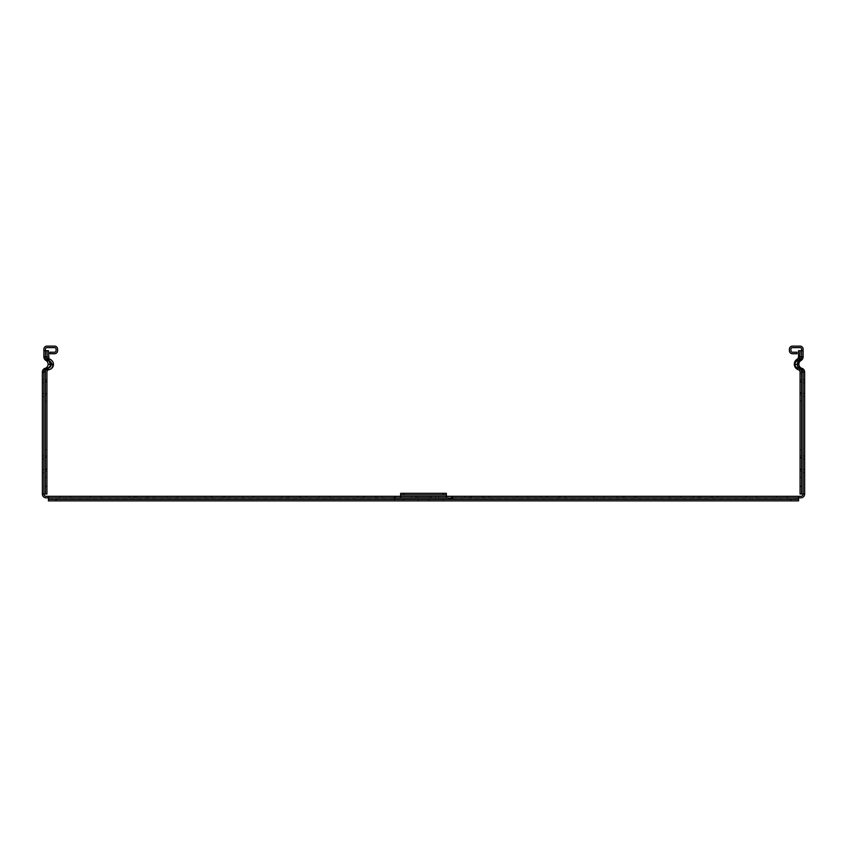 <?xml version="1.0" encoding="UTF-8"?>
<svg xmlns="http://www.w3.org/2000/svg" width="847" height="847" viewBox="0 0 847 847"><rect width="100%" height="100%" fill="white"/><g stroke="black" fill="none" stroke-linecap="round" stroke-linejoin="round"><path stroke-width="0.64" stroke-dasharray="4.24 3.18" d="M43.875 350.69L45.399 350.69L45.399 356.788L45.399 349.165A1.525 1.525 0 0 1 46.924 347.641L54.547 347.641A1.525 1.525 0 0 1 56.071 349.165L56.071 350.69A1.525 1.525 0 0 1 54.547 352.214L49.973 352.214L49.973 353.739L54.547 353.739A3.049 3.049 0 0 0 57.596 350.69L57.596 349.165A3.049 3.049 0 0 0 54.547 346.116L46.924 346.116A3.049 3.049 0 0 0 43.875 349.165L43.875 356.788A4.32 4.32 0 0 0 46.162 360.6A4.32 4.32 0 0 1 45.399 368.233A3.907 3.907 0 0 0 42.35 372.045L42.35 494.023A3.812 3.812 0 0 0 46.162 497.835L800.839 497.835A3.812 3.812 0 0 0 804.65 494.023L801.601 494.023L801.601 372.045A2.382 2.382 0 0 0 799.737 369.716A5.431 5.431 0 0 1 798.594 359.255A2.795 2.795 0 0 0 800.076 356.788L800.076 350.69L798.552 350.69L798.552 356.788A2.795 2.795 0 0 1 797.069 359.255A5.844 5.844 0 0 0 798.213 369.716A2.382 2.382 0 0 1 800.076 372.045L800.076 494.023L801.601 494.023L801.601 372.045A3.907 3.907 0 0 0 798.552 368.233A3.907 3.907 0 0 1 797.789 360.6A4.32 4.32 0 0 0 799.801 358.313M801.601 393.421L801.601 373.601L801.601 393.421L800.076 393.421L800.076 381.224L800.076 393.421L801.601 393.421M801.601 457.465L801.601 477.285L801.601 449.842L801.601 457.465L800.076 457.465L800.076 477.285L800.076 449.842L800.076 457.465L801.601 457.465M45.399 350.69L46.924 350.69L46.924 356.788L46.924 350.69L48.448 350.69L48.448 356.788A2.795 2.795 0 0 0 49.931 359.255A5.844 5.844 0 0 1 48.787 369.716A2.382 2.382 0 0 0 46.924 372.045L46.924 494.023L45.399 494.023L45.399 372.045A3.907 3.907 0 0 1 48.448 368.233A3.907 3.907 0 0 0 49.211 360.6A4.32 4.32 0 0 1 47.199 358.313M45.399 394.946L45.399 373.601L45.399 401.044L45.399 394.946L46.924 394.946L45.399 394.946M45.399 469.662L45.399 449.842L45.399 477.285L45.399 469.662L46.924 469.662L46.924 468.899L45.399 468.899L46.924 468.899L46.924 458.227L45.399 458.227L46.924 458.227L46.924 449.842L45.399 449.842L46.924 449.842L46.924 455.94L45.399 455.94L46.924 455.94L46.924 471.186L45.399 471.186L46.924 471.186L46.924 477.285L45.399 477.285L46.924 477.285L46.924 469.662L45.399 469.662M804.65 455.94L803.125 455.94L803.125 459.042L804.65 459.042L804.65 455.94L803.125 455.94L803.125 472.711L804.65 472.711L804.65 469.609L803.125 469.609L803.125 472.711L804.65 472.711L804.65 455.94M42.35 455.94L43.875 455.94L42.35 455.94L42.35 459.042L43.875 459.042L43.875 472.711L43.875 469.609L42.35 469.609L42.35 472.711L43.875 472.711L42.35 472.711M43.875 469.609L43.875 458.989L43.875 469.662L43.875 458.989L43.875 469.662L43.875 458.989L43.875 469.662L43.875 458.989L43.875 469.662L43.875 458.989L43.875 469.662L43.875 458.989L43.875 469.662L43.875 458.989L43.875 469.662L43.875 458.989L43.875 469.662L43.875 458.989L43.875 469.662L43.875 458.989L43.875 469.662L43.875 458.989L43.875 469.662L43.875 458.989L43.875 469.662L43.875 458.989L43.875 469.662L43.875 458.989L43.875 469.662L43.875 458.989L43.875 469.662L43.875 458.989L43.875 469.662L43.875 458.989L43.875 469.662L43.875 458.989L43.875 469.662L43.875 458.989L43.875 469.662L43.875 458.989L43.875 469.662L43.875 458.989L43.875 469.662L43.875 458.989L43.875 469.662L43.875 458.989L43.875 469.662L43.875 458.989L43.875 469.662L43.875 458.989L43.875 469.662L43.875 458.989L43.875 469.662L43.875 458.989L43.875 469.662L43.875 458.989L43.875 469.662L43.875 458.989L43.875 469.662L43.875 458.989L43.875 469.662L43.875 458.989L43.875 469.662L43.875 458.989L43.875 469.662L43.875 458.989L43.875 469.662L43.875 458.989L43.875 469.662L43.875 458.989L43.875 469.662L43.875 458.989L43.875 469.662L43.875 458.989L43.875 469.662L43.875 458.989L43.875 469.662L43.875 458.989L43.875 469.662L43.875 458.989L43.875 469.662L43.875 458.989L43.875 469.662L43.875 458.989L43.875 469.662L43.875 458.989L43.875 469.662L43.875 458.989L43.875 469.662L43.875 458.989L43.875 469.662L43.875 458.989L43.875 469.662L43.875 458.989L43.875 469.662L43.875 458.989L43.875 469.662L43.875 458.989L43.875 469.662L43.875 458.989L43.875 469.662L43.875 458.989L43.875 469.662L43.875 458.989L43.875 469.662L43.875 458.989L43.875 469.662L43.875 458.989L43.875 469.662L43.875 458.989L43.875 469.662L43.875 458.989L43.875 469.662L43.875 458.989L43.875 469.662L43.875 458.989L43.875 469.662L42.35 469.662L42.35 458.989L42.35 469.609M48.448 356.788L45.399 356.788A2.795 2.795 0 0 0 46.881 359.255A5.844 5.844 0 0 1 45.738 369.716A2.382 2.382 0 0 0 43.875 372.045L43.875 494.023L42.35 494.023M43.875 372.045L43.875 494.023L45.399 494.023L45.399 372.045L43.875 372.045A2.382 2.382 0 0 1 45.738 369.716A5.431 5.431 0 0 0 46.881 359.255A2.795 2.795 0 0 1 45.399 356.788M43.875 382.802L43.875 396.47L43.875 382.749L42.35 382.749L42.35 396.47L43.875 396.47L42.35 396.47M42.35 382.749L43.875 382.749L43.875 393.421L43.875 382.749L43.875 393.421L43.875 382.749L43.875 393.421L43.875 382.749L43.875 393.421L43.875 382.749L43.875 393.421L43.875 382.749L43.875 393.421L43.875 382.749L43.875 393.421L43.875 382.749L43.875 393.421L43.875 382.749L43.875 393.421L43.875 382.749L43.875 393.421L43.875 382.749L43.875 393.421L43.875 382.749L43.875 393.421L43.875 382.749L43.875 393.421L43.875 382.749L43.875 393.421L43.875 382.749L43.875 393.421L43.875 382.749L43.875 393.421L43.875 382.749L43.875 393.421L43.875 382.749L43.875 393.421L43.875 382.749L43.875 393.421L43.875 382.749L43.875 393.421L43.875 382.749L43.875 393.421L43.875 382.749L43.875 393.421L43.875 382.749L43.875 393.421L43.875 382.749L43.875 393.421L43.875 382.749L43.875 393.421L43.875 382.749L43.875 393.421L43.875 382.749L43.875 393.421L43.875 382.749L43.875 393.421L43.875 382.749L43.875 393.421L43.875 382.749L43.875 393.421L43.875 382.749L43.875 393.421L43.875 382.749L43.875 393.421L43.875 382.749L43.875 393.421L43.875 382.749L43.875 393.421L43.875 382.749L43.875 393.421L43.875 382.749L43.875 393.421L43.875 382.749L43.875 393.421L43.875 382.749L43.875 393.421L43.875 382.749L43.875 393.421L43.875 382.749L43.875 393.421L43.875 382.749L43.875 393.421L43.875 382.749L43.875 393.421L43.875 382.749L43.875 393.421L43.875 382.749L43.875 393.421L43.875 382.749L43.875 393.421L43.875 382.749L43.875 393.421L43.875 382.749L43.875 393.421L43.875 382.749L43.875 393.421L43.875 382.749L43.875 393.421L43.875 382.749L43.875 393.421L43.875 382.749L43.875 393.421L43.875 382.749L43.875 393.421L43.875 382.749L43.875 393.421L43.875 382.749L43.875 393.421L43.875 382.749L43.875 393.421L43.875 382.749L43.875 393.421L43.875 382.749L43.875 393.421L43.875 382.749L43.875 393.421L43.875 382.749L42.35 382.749L42.35 393.421L42.35 382.749L42.35 393.421L42.35 382.749L42.35 393.421L42.35 382.749L42.35 393.421L42.35 382.749L42.35 393.421L42.35 382.749L42.35 393.421L42.35 382.749L42.35 393.421L42.35 382.749L42.35 393.421L42.35 382.749L42.35 393.421L42.35 382.749L42.35 393.421L42.35 382.749L42.35 393.421L42.35 382.749L42.35 393.421L42.35 382.749L42.35 393.421L42.35 382.749L42.35 393.421L42.35 382.749L42.35 393.421L42.35 382.749L42.35 393.421L42.35 382.749L42.35 393.421L42.35 382.749L42.35 393.421L42.35 382.749L42.35 393.421L42.35 382.749L42.35 393.421L42.35 382.749L42.35 393.421L42.35 382.749L42.35 393.421L42.35 382.749L42.35 393.421L42.35 382.749L42.35 393.421L42.35 382.749L42.35 393.421L42.35 382.749L42.35 393.421L42.35 382.749L42.35 393.421L42.35 382.749L42.35 393.421L42.35 382.749L42.35 393.421L42.35 382.749L42.35 393.421L42.35 382.749L42.35 393.421L42.35 382.749L42.35 393.421L42.35 382.749L42.35 393.421L42.35 382.749L42.35 393.421L42.35 382.749L42.35 393.421L42.35 382.749L42.35 393.421L42.35 382.749L42.35 393.421L42.35 382.749L42.35 393.421L42.35 382.749L42.35 393.421L42.35 382.749L42.35 393.421L42.35 382.749L42.35 393.421L42.35 382.749L42.35 393.421L42.35 382.749L42.35 393.421L42.35 382.749L42.35 393.421L42.35 382.749L42.35 393.421L42.35 382.749L42.35 393.421L42.35 382.749L42.35 393.421L42.35 382.749L42.35 393.421L42.35 382.749L42.35 393.421L42.35 382.749L42.35 393.421L42.35 382.749L42.35 393.421L42.35 382.749L42.35 393.421L42.35 382.749L42.35 393.421L42.35 382.749L42.35 393.421L42.35 382.749L42.35 393.421L42.35 382.749L42.35 393.421L42.35 382.749L43.875 382.749L42.35 382.749L43.875 382.749L42.35 382.749L43.875 382.749L42.35 382.749L43.875 382.749L42.35 382.749L43.875 382.749L42.35 382.749L43.875 382.749L42.35 382.749L43.875 382.749L42.35 382.749L43.875 382.749L42.35 382.749L43.875 382.749L42.35 382.749L43.875 382.749L42.35 382.749L43.875 382.749L42.35 382.749L43.875 382.749L42.35 382.749L43.875 382.749L42.35 382.749L43.875 382.749L42.35 382.749L43.875 382.749L42.35 382.749L43.875 382.749L42.35 382.749L43.875 382.749L42.35 382.749L43.875 382.749L42.35 382.749L43.875 382.749L42.35 382.749L43.875 382.749L42.35 382.749L43.875 382.749L42.35 382.749L43.875 382.749L42.35 382.749L43.875 382.749L42.35 382.749L43.875 382.749L42.35 382.749L43.875 382.749L42.35 382.749L43.875 382.749L42.35 382.749L43.875 382.749L42.35 382.749L43.875 382.749L42.35 382.749L43.875 382.749L42.35 382.749L43.875 382.749L42.35 382.749L43.875 382.749L42.35 382.749L43.875 382.749L42.35 382.749L43.875 382.749L42.35 382.749L43.875 382.749L42.35 382.749L43.875 382.749L42.35 382.749L43.875 382.749L42.35 382.749L43.875 382.749L42.35 382.749L43.875 382.749L42.35 382.749L43.875 382.749L42.35 382.749L43.875 382.749L42.35 382.749L43.875 382.749L42.35 382.749L43.875 382.749L42.35 382.749L43.875 382.749L42.35 382.749L43.875 382.749L42.35 382.749L43.875 382.749L42.35 382.749L43.875 382.749L42.35 382.749L43.875 382.749L42.35 382.749L43.875 382.749L42.35 382.749L43.875 382.749L42.35 382.749L43.875 382.749L42.35 382.749L43.875 382.749L42.35 382.749L43.875 382.749L42.35 382.749L43.875 382.749L42.35 382.749L43.875 382.749L42.35 382.749L43.875 382.749L42.35 382.749L43.875 382.749L42.35 382.749L43.875 382.749L42.35 382.749L43.875 382.749L42.35 382.749L42.35 393.421L43.875 393.421L42.35 393.421M42.35 459.042L43.875 458.989L42.35 458.989L42.35 469.662L43.875 469.662L42.35 469.662L43.875 469.662L43.875 459.042M804.65 494.023L804.65 372.045A3.907 3.907 0 0 0 801.601 368.233A3.907 3.907 0 0 1 800.839 360.6A4.32 4.32 0 0 0 803.125 356.788L803.125 349.165A3.049 3.049 0 0 0 800.076 346.116L792.453 346.116A3.049 3.049 0 0 0 789.404 349.165L789.404 350.69A3.049 3.049 0 0 0 792.453 353.739L797.027 353.739L797.027 352.214L792.453 352.214A1.525 1.525 0 0 1 790.929 350.69L790.929 349.165A1.525 1.525 0 0 1 792.453 347.641L800.076 347.641A1.525 1.525 0 0 1 801.601 349.165L801.601 356.788L801.601 350.69L803.125 350.69M804.65 469.609L804.65 459.042M803.125 459.042L804.65 458.989L804.65 469.662L804.65 458.989L804.65 469.662L804.65 458.989L804.65 469.662L804.65 458.989L804.65 469.662L804.65 458.989L804.65 469.662L804.65 458.989L804.65 469.662L804.65 458.989L804.65 469.662L804.65 458.989L804.65 469.662L804.65 458.989L804.65 469.662L804.65 458.989L804.65 469.662L804.65 458.989L804.65 469.662L804.65 458.989L804.65 469.662L804.65 458.989L804.65 469.662L804.65 458.989L804.65 469.662L804.65 458.989L804.65 469.662L804.65 458.989L804.65 469.662L804.65 458.989L804.65 469.662L804.65 458.989L804.65 469.662L804.65 458.989L804.65 469.662L804.65 458.989L804.65 469.662L804.65 458.989L804.65 469.662L804.65 458.989L804.65 469.662L804.65 458.989L804.65 469.662L804.65 458.989L804.65 469.662L804.65 458.989L804.65 469.662L804.65 458.989L804.65 469.662L804.65 458.989L804.65 469.662L804.65 458.989L804.65 469.662L804.65 458.989L804.65 469.662L804.65 458.989L804.65 469.662L804.65 458.989L804.65 469.662L804.65 458.989L804.65 469.662L804.65 458.989L804.65 469.662L804.65 458.989L804.65 469.662L804.65 458.989L804.65 469.662L804.65 458.989L804.65 469.662L804.65 458.989L804.65 469.662L804.65 458.989L804.65 469.662L804.65 458.989L804.65 469.662L804.65 458.989L804.65 469.662L804.65 458.989L804.65 469.662L804.65 458.989L804.65 469.662L804.65 458.989L804.65 469.662L804.65 458.989L804.65 469.662L804.65 458.989L804.65 469.662L804.65 458.989L804.65 469.662L804.65 458.989L804.65 469.662L804.65 458.989L804.65 469.662L804.65 458.989L804.65 469.662L804.65 458.989L804.65 469.662L804.65 458.989L804.65 469.662L804.65 458.989L804.65 469.662L804.65 458.989L804.65 469.662L804.65 458.989L804.65 469.662L804.65 458.989L804.65 469.662L804.65 458.989L804.65 469.662L804.65 458.989L804.65 469.662L804.65 458.989L804.65 469.662L804.65 458.989L803.125 458.989L804.65 458.989L803.125 458.989L803.125 469.662L804.65 469.662L803.125 469.609M803.125 382.802L804.65 382.749L804.65 393.421L804.65 379.7L804.65 396.47L804.65 382.749L803.125 382.749L804.65 382.749L803.125 382.749L803.125 393.421L804.65 393.421L803.125 393.368L803.125 396.47L803.125 379.7L803.125 382.802L804.65 382.802M804.65 379.7L803.125 379.7L804.65 379.7M804.65 393.368L803.125 393.368M804.65 396.47L803.125 396.47L804.65 396.47M43.875 393.368L42.35 393.368M42.35 379.7L43.875 379.7L42.35 379.7L42.35 382.802M801.601 468.899L800.076 468.899L801.601 468.899M801.601 458.227L800.076 458.227L801.601 458.227M801.601 449.842L800.076 449.842L801.601 449.842M801.601 477.285L800.076 477.285L801.601 477.285M801.601 455.94L800.076 455.94L801.601 455.94M801.601 471.186L800.076 471.186L801.601 471.186M801.601 381.986L800.076 381.986L801.601 381.986M46.924 381.986L45.399 381.986L46.924 381.986L46.924 373.601L45.399 373.601L46.924 373.601L46.924 379.7L45.399 379.7L46.924 379.7L46.924 401.044L45.399 401.044L46.924 401.044L46.924 392.659L45.399 392.659L46.924 392.659L46.924 381.986M801.601 392.659L800.076 392.659L801.601 392.659M801.601 373.601L800.076 373.601L800.076 381.224L800.076 373.601L801.601 373.601M801.601 379.7L800.076 379.7L801.601 379.7M801.601 401.044L800.076 401.044L801.601 401.044M801.601 394.946L800.076 394.946L801.601 394.946M800.119 359.255A2.795 2.795 0 0 0 801.601 356.788A2.795 2.795 0 0 1 800.119 359.255A5.844 5.844 0 0 0 797.027 364.411A5.844 5.844 0 0 1 800.119 359.255L797.069 359.255M801.262 369.716A5.431 5.431 0 0 1 797.027 364.411A5.431 5.431 0 0 0 801.262 369.716A2.382 2.382 0 0 1 803.125 372.045A2.382 2.382 0 0 0 801.262 369.716L798.213 369.716M798.552 356.788L800.076 356.788L800.076 350.69L801.601 350.69M803.125 494.023L803.125 372.045L803.125 494.023A2.287 2.287 0 0 1 800.839 496.31L46.162 496.31A2.287 2.287 0 0 1 43.875 494.023M798.583 496.31L798.583 497.835L427.915 497.835M48.417 496.31L48.417 499.359L394.533 499.359L394.533 500.884L798.583 500.884L798.583 497.835M419.085 497.835L48.417 497.835M712.443 496.31L712.443 497.835L712.443 496.31L712.443 497.835L712.443 496.31L712.443 497.835L712.443 496.31L712.443 497.835L712.443 496.31L712.443 497.835L712.443 496.31L712.443 497.835L712.443 496.31L712.443 497.835L712.443 496.31L712.443 497.835L712.443 496.31L712.443 497.835L712.443 496.31L712.443 497.835L712.443 496.31L712.443 497.835L712.443 496.31L712.443 497.835L712.443 496.31L712.443 497.835L712.443 496.31L712.443 497.835L712.443 496.31L712.443 497.835L712.443 496.31L712.443 497.835L712.443 496.31L712.443 497.835L712.443 496.31L712.443 497.835L712.443 496.31L712.443 497.835L712.443 496.31L712.443 497.835L712.443 496.31L712.443 497.835L712.443 496.31L712.443 497.835L712.443 496.31L712.443 497.835L712.443 496.31L712.443 497.835L712.443 496.31L712.443 497.835L712.443 496.31L712.443 497.835L712.443 496.31L712.443 497.835L712.443 496.31L712.443 497.835L712.443 496.31L712.443 497.835L712.443 496.31L712.443 497.835L712.443 496.31L698.711 496.31L698.711 497.835L717.78 497.835L693.375 497.835L717.78 497.835L693.375 497.835L717.78 497.835L693.375 497.835L717.78 497.835L693.375 497.835L717.78 497.835L693.375 497.835L717.78 497.835L693.375 497.835L717.78 497.835L693.375 497.835L717.78 497.835L693.375 497.835L717.78 497.835L693.375 497.835L717.78 497.835L693.375 497.835L717.78 497.835L693.375 497.835L717.78 497.835L693.375 497.835L717.78 497.835L693.375 497.835L717.78 497.835L693.375 497.835L717.78 497.835L693.375 497.835L717.78 497.835L693.375 497.835L717.78 497.835L693.375 497.835L717.78 497.835L693.375 497.835L717.78 497.835L693.375 497.835L717.78 497.835L693.375 497.835L717.78 497.835L693.375 497.835L717.78 497.835L693.375 497.835L717.78 497.835L693.375 497.835L717.78 497.835L693.375 497.835L717.78 497.835L693.375 497.835L717.78 497.835L693.375 497.835L717.78 497.835L693.375 497.835L717.78 497.835L693.375 497.835L717.78 497.835L693.375 497.835L717.78 497.835L698.711 497.835L698.711 496.31L693.375 496.31L717.78 496.31L693.375 496.31L717.78 496.31L693.375 496.31L717.78 496.31L693.375 496.31L717.78 496.31L693.375 496.31L717.78 496.31L693.375 496.31L717.78 496.31L693.375 496.31L717.78 496.31L693.375 496.31L717.78 496.31L693.375 496.31L717.78 496.31L693.375 496.31L717.78 496.31L693.375 496.31L717.78 496.31L693.375 496.31L717.78 496.31L693.375 496.31L717.78 496.31L693.375 496.31L717.78 496.31L693.375 496.31L717.78 496.31L693.375 496.31L717.78 496.31L693.375 496.31L717.78 496.31L693.375 496.31L717.78 496.31L693.375 496.31L717.78 496.31L693.375 496.31L717.78 496.31L693.375 496.31L717.78 496.31L693.375 496.31L717.78 496.31L693.375 496.31L717.78 496.31L693.375 496.31L717.78 496.31L693.375 496.31L717.78 496.31L693.375 496.31L717.78 496.31L693.375 496.31L717.78 496.31L693.375 496.31L717.78 496.31L693.375 496.31L717.78 496.31L693.375 496.31L717.78 496.31L717.78 497.835L717.78 496.31M134.557 497.835L153.625 497.835L129.22 497.835L153.625 497.835L129.22 497.835L153.625 497.835L129.22 497.835L153.625 497.835L129.22 497.835L153.625 497.835L129.22 497.835L153.625 497.835L129.22 497.835L153.625 497.835L129.22 497.835L153.625 497.835L129.22 497.835L153.625 497.835L129.22 497.835L153.625 497.835L129.22 497.835L153.625 497.835L129.22 497.835L153.625 497.835L129.22 497.835L153.625 497.835L129.22 497.835L153.625 497.835L129.22 497.835L153.625 497.835L129.22 497.835L153.625 497.835L129.22 497.835L153.625 497.835L129.22 497.835L153.625 497.835L129.22 497.835L153.625 497.835L129.22 497.835L153.625 497.835L129.22 497.835L153.625 497.835L129.22 497.835L153.625 497.835L129.22 497.835L153.625 497.835L129.22 497.835L153.625 497.835L129.22 497.835L153.625 497.835L129.22 497.835L153.625 497.835L129.22 497.835L153.625 497.835L129.22 497.835L153.625 497.835L129.22 497.835L153.625 497.835L129.22 497.835L153.625 497.835L134.557 497.835L134.557 496.31L129.22 496.31L153.625 496.31L129.22 496.31L153.625 496.31L129.22 496.31L153.625 496.31L129.22 496.31L153.625 496.31L129.22 496.31L153.625 496.31L129.22 496.31L153.625 496.31L129.22 496.31L153.625 496.31L129.22 496.31L153.625 496.31L129.22 496.31L153.625 496.31L129.22 496.31L153.625 496.31L129.22 496.31L153.625 496.31L129.22 496.31L153.625 496.31L129.22 496.31L153.625 496.31L129.22 496.31L153.625 496.31L129.22 496.31L153.625 496.31L129.22 496.31L153.625 496.31L129.22 496.31L153.625 496.31L129.22 496.31L153.625 496.31L129.22 496.31L153.625 496.31L129.22 496.31L153.625 496.31L129.22 496.31L153.625 496.31L129.22 496.31L153.625 496.31L129.22 496.31L153.625 496.31L129.22 496.31L153.625 496.31L129.22 496.31L153.625 496.31L129.22 496.31L153.625 496.31L129.22 496.31L153.625 496.31L129.22 496.31L153.625 496.31L129.22 496.31L153.625 496.31L129.22 496.31L153.625 496.31L134.557 496.31L134.557 497.835M636.203 496.31L636.203 497.835L636.203 496.31L636.203 497.835L636.203 496.31L636.203 497.835L636.203 496.31L636.203 497.835L636.203 496.31L636.203 497.835L636.203 496.31L636.203 497.835L636.203 496.31L636.203 497.835L636.203 496.31L636.203 497.835L636.203 496.31L636.203 497.835L636.203 496.31L636.203 497.835L636.203 496.31L636.203 497.835L636.203 496.31L636.203 497.835L636.203 496.31L636.203 497.835L636.203 496.31L636.203 497.835L636.203 496.31L636.203 497.835L636.203 496.31L636.203 497.835L636.203 496.31L636.203 497.835L636.203 496.31L636.203 497.835L636.203 496.31L636.203 497.835L636.203 496.31L636.203 497.835L636.203 496.31L636.203 497.835L636.203 496.31L636.203 497.835L636.203 496.31L636.203 497.835L636.203 496.31L636.203 497.835L636.203 496.31L636.203 497.835L636.203 496.31L636.203 497.835L636.203 496.31L636.203 497.835L636.203 496.31L636.203 497.835L636.203 496.31L636.203 497.835L636.203 496.31L636.203 497.835L636.203 496.31L622.481 496.31L622.481 497.835L641.539 497.835L617.145 497.835L641.539 497.835L617.145 497.835L641.539 497.835L617.145 497.835L641.539 497.835L617.145 497.835L641.539 497.835L617.145 497.835L641.539 497.835L617.145 497.835L641.539 497.835L617.145 497.835L641.539 497.835L617.145 497.835L641.539 497.835L617.145 497.835L641.539 497.835L617.145 497.835L641.539 497.835L617.145 497.835L641.539 497.835L617.145 497.835L641.539 497.835L617.145 497.835L641.539 497.835L617.145 497.835L641.539 497.835L617.145 497.835L641.539 497.835L617.145 497.835L641.539 497.835L617.145 497.835L641.539 497.835L617.145 497.835L641.539 497.835L617.145 497.835L641.539 497.835L617.145 497.835L641.539 497.835L617.145 497.835L641.539 497.835L617.145 497.835L641.539 497.835L617.145 497.835L641.539 497.835L617.145 497.835L641.539 497.835L617.145 497.835L641.539 497.835L617.145 497.835L641.539 497.835L617.145 497.835L641.539 497.835L617.145 497.835L641.539 497.835L617.145 497.835L641.539 497.835L622.481 497.835L622.481 496.31L617.145 496.31L641.539 496.31L617.145 496.31L641.539 496.31L617.145 496.31L641.539 496.31L617.145 496.31L641.539 496.31L617.145 496.31L641.539 496.31L617.145 496.31L641.539 496.31L617.145 496.31L641.539 496.31L617.145 496.31L641.539 496.31L617.145 496.31L641.539 496.31L617.145 496.31L641.539 496.31L617.145 496.31L641.539 496.31L617.145 496.31L641.539 496.31L617.145 496.31L641.539 496.31L617.145 496.31L641.539 496.31L617.145 496.31L641.539 496.31L617.145 496.31L641.539 496.31L617.145 496.31L641.539 496.31L617.145 496.31L641.539 496.31L617.145 496.31L641.539 496.31L617.145 496.31L641.539 496.31L617.145 496.31L641.539 496.31L617.145 496.31L641.539 496.31L617.145 496.31L641.539 496.31L617.145 496.31L641.539 496.31L617.145 496.31L641.539 496.31L617.145 496.31L641.539 496.31L617.145 496.31L641.539 496.31L617.145 496.31L641.539 496.31L617.145 496.31L641.539 496.31L617.145 496.31L641.539 496.31L641.539 497.835L641.539 496.31M224.519 497.835L205.461 497.835L229.855 497.835L205.461 497.835L229.855 497.835L205.461 497.835L229.855 497.835L205.461 497.835L229.855 497.835L205.461 497.835L229.855 497.835L205.461 497.835L229.855 497.835L205.461 497.835L229.855 497.835L205.461 497.835L229.855 497.835L205.461 497.835L229.855 497.835L205.461 497.835L229.855 497.835L205.461 497.835L229.855 497.835L205.461 497.835L229.855 497.835L205.461 497.835L229.855 497.835L205.461 497.835L229.855 497.835L205.461 497.835L229.855 497.835L205.461 497.835L229.855 497.835L205.461 497.835L229.855 497.835L205.461 497.835L229.855 497.835L205.461 497.835L229.855 497.835L205.461 497.835L229.855 497.835L205.461 497.835L229.855 497.835L205.461 497.835L229.855 497.835L205.461 497.835L229.855 497.835L205.461 497.835L229.855 497.835L205.461 497.835L229.855 497.835L205.461 497.835L229.855 497.835L205.461 497.835L229.855 497.835L205.461 497.835L229.855 497.835L205.461 497.835L229.855 497.835L205.461 497.835L224.519 497.835L224.519 496.31L229.855 496.31L205.461 496.31L229.855 496.31L205.461 496.31L229.855 496.31L205.461 496.31L229.855 496.31L205.461 496.31L229.855 496.31L205.461 496.31L229.855 496.31L205.461 496.31L229.855 496.31L205.461 496.31L229.855 496.31L205.461 496.31L229.855 496.31L205.461 496.31L229.855 496.31L205.461 496.31L229.855 496.31L205.461 496.31L229.855 496.31L205.461 496.31L229.855 496.31L205.461 496.31L229.855 496.31L205.461 496.31L229.855 496.31L205.461 496.31L229.855 496.31L205.461 496.31L229.855 496.31L205.461 496.31L229.855 496.31L205.461 496.31L229.855 496.31L205.461 496.31L229.855 496.31L205.461 496.31L229.855 496.31L205.461 496.31L229.855 496.31L205.461 496.31L229.855 496.31L205.461 496.31L229.855 496.31L205.461 496.31L229.855 496.31L205.461 496.31L229.855 496.31L205.461 496.31L229.855 496.31L205.461 496.31L229.855 496.31L205.461 496.31L229.855 496.31L205.461 496.31L229.855 496.31L205.461 496.31L224.519 496.31L224.519 497.835M287.038 497.835L306.095 497.835L281.702 497.835L306.095 497.835L281.702 497.835L306.095 497.835L281.702 497.835L306.095 497.835L281.702 497.835L306.095 497.835L281.702 497.835L306.095 497.835L281.702 497.835L306.095 497.835L281.702 497.835L306.095 497.835L281.702 497.835L306.095 497.835L281.702 497.835L306.095 497.835L281.702 497.835L306.095 497.835L281.702 497.835L306.095 497.835L281.702 497.835L306.095 497.835L281.702 497.835L306.095 497.835L281.702 497.835L306.095 497.835L281.702 497.835L306.095 497.835L281.702 497.835L306.095 497.835L281.702 497.835L306.095 497.835L281.702 497.835L306.095 497.835L281.702 497.835L306.095 497.835L281.702 497.835L306.095 497.835L281.702 497.835L306.095 497.835L281.702 497.835L306.095 497.835L281.702 497.835L306.095 497.835L281.702 497.835L306.095 497.835L281.702 497.835L306.095 497.835L281.702 497.835L306.095 497.835L281.702 497.835L306.095 497.835L281.702 497.835L306.095 497.835L281.702 497.835L306.095 497.835L287.038 497.835L287.038 496.31L281.702 496.31L306.095 496.31L281.702 496.31L306.095 496.31L281.702 496.31L306.095 496.31L281.702 496.31L306.095 496.31L281.702 496.31L306.095 496.31L281.702 496.31L306.095 496.31L281.702 496.31L306.095 496.31L281.702 496.31L306.095 496.31L281.702 496.31L306.095 496.31L281.702 496.31L306.095 496.31L281.702 496.31L306.095 496.31L281.702 496.31L306.095 496.31L281.702 496.31L306.095 496.31L281.702 496.31L306.095 496.31L281.702 496.31L306.095 496.31L281.702 496.31L306.095 496.31L281.702 496.31L306.095 496.31L281.702 496.31L306.095 496.31L281.702 496.31L306.095 496.31L281.702 496.31L306.095 496.31L281.702 496.31L306.095 496.31L281.702 496.31L306.095 496.31L281.702 496.31L306.095 496.31L281.702 496.31L306.095 496.31L281.702 496.31L306.095 496.31L281.702 496.31L306.095 496.31L281.702 496.31L306.095 496.31L281.702 496.31L306.095 496.31L281.702 496.31L306.095 496.31L281.702 496.31L306.095 496.31L287.038 496.31L287.038 497.835M559.962 497.835L540.905 497.835L565.298 497.835L540.905 497.835L565.298 497.835L540.905 497.835L565.298 497.835L540.905 497.835L565.298 497.835L540.905 497.835L565.298 497.835L540.905 497.835L565.298 497.835L540.905 497.835L565.298 497.835L540.905 497.835L565.298 497.835L540.905 497.835L565.298 497.835L540.905 497.835L565.298 497.835L540.905 497.835L565.298 497.835L540.905 497.835L565.298 497.835L540.905 497.835L565.298 497.835L540.905 497.835L565.298 497.835L540.905 497.835L565.298 497.835L540.905 497.835L565.298 497.835L540.905 497.835L565.298 497.835L540.905 497.835L565.298 497.835L540.905 497.835L565.298 497.835L540.905 497.835L565.298 497.835L540.905 497.835L565.298 497.835L540.905 497.835L565.298 497.835L540.905 497.835L565.298 497.835L540.905 497.835L565.298 497.835L540.905 497.835L565.298 497.835L540.905 497.835L565.298 497.835L540.905 497.835L565.298 497.835L540.905 497.835L565.298 497.835L540.905 497.835L565.298 497.835L540.905 497.835L559.962 497.835L559.962 496.31L565.298 496.31L540.905 496.31L565.298 496.31L540.905 496.31L565.298 496.31L540.905 496.31L565.298 496.31L540.905 496.31L565.298 496.31L540.905 496.31L565.298 496.31L540.905 496.31L565.298 496.31L540.905 496.31L565.298 496.31L540.905 496.31L565.298 496.31L540.905 496.31L565.298 496.31L540.905 496.31L565.298 496.31L540.905 496.31L565.298 496.31L540.905 496.31L565.298 496.31L540.905 496.31L565.298 496.31L540.905 496.31L565.298 496.31L540.905 496.31L565.298 496.31L540.905 496.31L565.298 496.31L540.905 496.31L565.298 496.31L540.905 496.31L565.298 496.31L540.905 496.31L565.298 496.31L540.905 496.31L565.298 496.31L540.905 496.31L565.298 496.31L540.905 496.31L565.298 496.31L540.905 496.31L565.298 496.31L540.905 496.31L565.298 496.31L540.905 496.31L565.298 496.31L540.905 496.31L565.298 496.31L540.905 496.31L565.298 496.31L540.905 496.31L565.298 496.31L540.905 496.31L565.298 496.31L540.905 496.31L559.962 496.31L559.962 497.835M470 497.835L489.068 497.835L464.664 497.835L489.068 497.835L464.664 497.835L489.068 497.835L464.664 497.835L489.068 497.835L464.664 497.835L489.068 497.835L464.664 497.835L489.068 497.835L464.664 497.835L489.068 497.835L464.664 497.835L489.068 497.835L464.664 497.835L489.068 497.835L464.664 497.835L489.068 497.835L464.664 497.835L489.068 497.835L464.664 497.835L489.068 497.835L464.664 497.835L489.068 497.835L464.664 497.835L489.068 497.835L464.664 497.835L489.068 497.835L464.664 497.835L489.068 497.835L464.664 497.835L489.068 497.835L464.664 497.835L489.068 497.835L464.664 497.835L489.068 497.835L464.664 497.835L489.068 497.835L464.664 497.835L489.068 497.835L464.664 497.835L489.068 497.835L464.664 497.835L489.068 497.835L464.664 497.835L489.068 497.835L464.664 497.835L489.068 497.835L464.664 497.835L489.068 497.835L464.664 497.835L489.068 497.835L464.664 497.835L489.068 497.835L464.664 497.835L489.068 497.835L464.664 497.835L489.068 497.835L470 497.835L470 496.31L464.664 496.31L489.068 496.31L464.664 496.31L489.068 496.31L464.664 496.31L489.068 496.31L464.664 496.31L489.068 496.31L464.664 496.31L489.068 496.31L464.664 496.31L489.068 496.31L464.664 496.31L489.068 496.31L464.664 496.31L489.068 496.31L464.664 496.31L489.068 496.31L464.664 496.31L489.068 496.31L464.664 496.31L489.068 496.31L464.664 496.31L489.068 496.31L464.664 496.31L489.068 496.31L464.664 496.31L489.068 496.31L464.664 496.31L489.068 496.31L464.664 496.31L489.068 496.31L464.664 496.31L489.068 496.31L464.664 496.31L489.068 496.31L464.664 496.31L489.068 496.31L464.664 496.31L489.068 496.31L464.664 496.31L489.068 496.31L464.664 496.31L489.068 496.31L464.664 496.31L489.068 496.31L464.664 496.31L489.068 496.31L464.664 496.31L489.068 496.31L464.664 496.31L489.068 496.31L464.664 496.31L489.068 496.31L464.664 496.31L489.068 496.31L464.664 496.31L489.068 496.31L464.664 496.31L470 496.31L470 497.835M377 497.835L357.932 497.835L382.336 497.835L357.932 497.835L382.336 497.835L357.932 497.835L382.336 497.835L357.932 497.835L382.336 497.835L357.932 497.835L382.336 497.835L357.932 497.835L382.336 497.835L357.932 497.835L382.336 497.835L357.932 497.835L382.336 497.835L357.932 497.835L382.336 497.835L357.932 497.835L382.336 497.835L357.932 497.835L382.336 497.835L357.932 497.835L382.336 497.835L357.932 497.835L382.336 497.835L357.932 497.835L382.336 497.835L357.932 497.835L382.336 497.835L357.932 497.835L382.336 497.835L357.932 497.835L382.336 497.835L357.932 497.835L382.336 497.835L357.932 497.835L382.336 497.835L357.932 497.835L382.336 497.835L357.932 497.835L382.336 497.835L357.932 497.835L382.336 497.835L357.932 497.835L382.336 497.835L357.932 497.835L382.336 497.835L357.932 497.835L382.336 497.835L357.932 497.835L382.336 497.835L357.932 497.835L382.336 497.835L357.932 497.835L382.336 497.835L357.932 497.835L382.336 497.835L357.932 497.835L377 497.835L377 496.31L382.336 496.31L357.932 496.31L382.336 496.31L357.932 496.31L382.336 496.31L357.932 496.31L382.336 496.31L357.932 496.31L382.336 496.31L357.932 496.31L382.336 496.31L357.932 496.31L382.336 496.31L357.932 496.31L382.336 496.31L357.932 496.31L382.336 496.31L357.932 496.31L382.336 496.31L357.932 496.31L382.336 496.31L357.932 496.31L382.336 496.31L357.932 496.31L382.336 496.31L357.932 496.31L382.336 496.31L357.932 496.31L382.336 496.31L357.932 496.31L382.336 496.31L357.932 496.31L382.336 496.31L357.932 496.31L382.336 496.31L357.932 496.31L382.336 496.31L357.932 496.31L382.336 496.31L357.932 496.31L382.336 496.31L357.932 496.31L382.336 496.31L357.932 496.31L382.336 496.31L357.932 496.31L382.336 496.31L357.932 496.31L382.336 496.31L357.932 496.31L382.336 496.31L357.932 496.31L382.336 496.31L357.932 496.31L382.336 496.31L357.932 496.31L382.336 496.31L357.932 496.31L377 496.31L377 497.835M430.361 497.835L411.303 497.835L435.697 497.835L411.303 497.835L435.697 497.835L411.303 497.835L435.697 497.835L411.303 497.835L435.697 497.835L411.303 497.835L435.697 497.835L411.303 497.835L435.697 497.835L411.303 497.835L435.697 497.835L411.303 497.835L435.697 497.835L411.303 497.835L435.697 497.835L411.303 497.835L435.697 497.835L411.303 497.835L435.697 497.835L411.303 497.835L435.697 497.835L411.303 497.835L435.697 497.835L411.303 497.835L435.697 497.835L411.303 497.835L435.697 497.835L411.303 497.835L435.697 497.835L411.303 497.835L435.697 497.835L411.303 497.835L435.697 497.835L411.303 497.835L435.697 497.835L411.303 497.835L435.697 497.835L411.303 497.835L435.697 497.835L411.303 497.835L435.697 497.835L411.303 497.835L435.697 497.835L411.303 497.835L435.697 497.835L411.303 497.835L435.697 497.835L411.303 497.835L435.697 497.835L411.303 497.835L435.697 497.835L411.303 497.835L435.697 497.835L411.303 497.835L435.697 497.835L411.303 497.835L430.361 497.835L430.361 496.31L435.697 496.31L411.303 496.31L435.697 496.31L411.303 496.31L435.697 496.31L411.303 496.31L435.697 496.31L411.303 496.31L435.697 496.31L411.303 496.31L435.697 496.31L411.303 496.31L435.697 496.31L411.303 496.31L435.697 496.31L411.303 496.31L435.697 496.31L411.303 496.31L435.697 496.31L411.303 496.31L435.697 496.31L411.303 496.31L435.697 496.31L411.303 496.31L435.697 496.31L411.303 496.31L435.697 496.31L411.303 496.31L435.697 496.31L411.303 496.31L435.697 496.31L411.303 496.31L435.697 496.31L411.303 496.31L435.697 496.31L411.303 496.31L435.697 496.31L411.303 496.31L435.697 496.31L411.303 496.31L435.697 496.31L411.303 496.31L435.697 496.31L411.303 496.31L435.697 496.31L411.303 496.31L435.697 496.31L411.303 496.31L435.697 496.31L411.303 496.31L435.697 496.31L411.303 496.31L435.697 496.31L411.303 496.31L435.697 496.31L411.303 496.31L435.697 496.31L411.303 496.31L435.697 496.31L411.303 496.31L430.361 496.31L430.361 497.835M428.836 497.835L418.164 497.835L428.836 497.835L418.164 497.835L428.836 497.835L418.164 497.835L428.836 497.835L418.164 497.835L428.836 497.835L418.164 497.835L428.836 497.835L418.164 497.835L428.836 497.835L418.164 497.835L428.836 497.835L418.164 497.835L428.836 497.835L418.164 497.835L428.836 497.835L418.164 497.835L428.836 497.835L418.164 497.835L428.836 497.835L418.164 497.835L428.836 497.835L418.164 497.835L428.836 497.835L418.164 497.835L428.836 497.835L418.164 497.835L428.836 497.835L418.164 497.835L428.836 497.835L418.164 497.835L428.836 497.835L418.164 497.835L428.836 497.835L418.164 497.835L428.836 497.835L418.164 497.835L428.836 497.835L418.164 497.835L428.836 497.835L418.164 497.835L428.836 497.835L418.164 497.835L428.836 497.835L418.164 497.835L428.836 497.835L418.164 497.835L428.836 497.835L418.164 497.835L428.836 497.835L418.164 497.835L428.836 497.835L418.164 497.835L428.836 497.835L418.164 497.835L428.836 497.835L428.836 496.31L418.164 496.31L428.836 496.31L418.164 496.31L428.836 496.31L418.164 496.31L428.836 496.31L418.164 496.31L428.836 496.31L418.164 496.31L428.836 496.31L418.164 496.31L428.836 496.31L418.164 496.31L428.836 496.31L418.164 496.31L428.836 496.31L418.164 496.31L428.836 496.31L418.164 496.31L428.836 496.31L418.164 496.31L428.836 496.31L418.164 496.31L428.836 496.31L418.164 496.31L428.836 496.31L418.164 496.31L428.836 496.31L418.164 496.31L428.836 496.31L418.164 496.31L428.836 496.31L418.164 496.31L428.836 496.31L418.164 496.31L428.836 496.31L418.164 496.31L428.836 496.31L418.164 496.31L428.836 496.31L418.164 496.31L428.836 496.31L418.164 496.31L428.836 496.31L418.164 496.31L428.836 496.31L418.164 496.31L428.836 496.31L418.164 496.31L428.836 496.31L418.164 496.31L428.836 496.31L418.164 496.31L428.836 496.31L418.164 496.31L428.836 496.31L418.164 496.31L428.836 496.31L428.836 497.835M756.657 497.835L745.985 497.835L756.657 497.835L745.985 497.835L756.657 497.835L745.985 497.835L756.657 497.835L745.985 497.835L756.657 497.835L745.985 497.835L756.657 497.835L745.985 497.835L756.657 497.835L745.985 497.835L756.657 497.835L745.985 497.835L756.657 497.835L745.985 497.835L756.657 497.835L745.985 497.835L756.657 497.835L745.985 497.835L756.657 497.835L745.985 497.835L756.657 497.835L745.985 497.835L756.657 497.835L745.985 497.835L756.657 497.835L745.985 497.835L756.657 497.835L745.985 497.835L756.657 497.835L745.985 497.835L756.657 497.835L745.985 497.835L756.657 497.835L745.985 497.835L756.657 497.835L745.985 497.835L756.657 497.835L745.985 497.835L756.657 497.835L745.985 497.835L756.657 497.835L745.985 497.835L756.657 497.835L745.985 497.835L756.657 497.835L745.985 497.835L756.657 497.835L745.985 497.835L756.657 497.835L745.985 497.835L756.657 497.835L745.985 497.835L756.657 497.835L745.985 497.835L756.657 497.835L756.657 496.31L745.985 496.31L756.657 496.31L745.985 496.31L756.657 496.31L745.985 496.31L756.657 496.31L745.985 496.31L756.657 496.31L745.985 496.31L756.657 496.31L745.985 496.31L756.657 496.31L745.985 496.31L756.657 496.31L745.985 496.31L756.657 496.31L745.985 496.31L756.657 496.31L745.985 496.31L756.657 496.31L745.985 496.31L756.657 496.31L745.985 496.31L756.657 496.31L745.985 496.31L756.657 496.31L745.985 496.31L756.657 496.31L745.985 496.31L756.657 496.31L745.985 496.31L756.657 496.31L745.985 496.31L756.657 496.31L745.985 496.31L756.657 496.31L745.985 496.31L756.657 496.31L745.985 496.31L756.657 496.31L745.985 496.31L756.657 496.31L745.985 496.31L756.657 496.31L745.985 496.31L756.657 496.31L745.985 496.31L756.657 496.31L745.985 496.31L756.657 496.31L745.985 496.31L756.657 496.31L745.985 496.31L756.657 496.31L745.985 496.31L756.657 496.31L745.985 496.31L756.657 496.31L756.657 497.835L745.985 497.835L745.985 496.31L756.657 496.31L756.657 497.835L756.657 496.31M101.015 496.31L90.343 496.31L90.343 497.835L101.015 497.835L90.343 497.835L101.015 497.835L90.343 497.835L101.015 497.835L90.343 497.835L101.015 497.835L90.343 497.835L101.015 497.835L90.343 497.835L101.015 497.835L90.343 497.835L101.015 497.835L90.343 497.835L101.015 497.835L90.343 497.835L101.015 497.835L90.343 497.835L101.015 497.835L90.343 497.835L101.015 497.835L90.343 497.835L101.015 497.835L90.343 497.835L101.015 497.835L90.343 497.835L101.015 497.835L90.343 497.835L101.015 497.835L90.343 497.835L101.015 497.835L90.343 497.835L101.015 497.835L90.343 497.835L101.015 497.835L90.343 497.835L101.015 497.835L90.343 497.835L101.015 497.835L90.343 497.835L101.015 497.835L90.343 497.835L101.015 497.835L90.343 497.835L101.015 497.835L90.343 497.835L101.015 497.835L90.343 497.835L101.015 497.835L90.343 497.835L101.015 497.835L90.343 497.835L101.015 497.835L90.343 497.835L101.015 497.835L90.343 497.835L101.015 497.835L90.343 497.835L101.015 497.835L101.015 496.31L90.343 496.31L101.015 496.31L90.343 496.31L101.015 496.31L90.343 496.31L101.015 496.31L90.343 496.31L101.015 496.31L90.343 496.31L101.015 496.31L90.343 496.31L101.015 496.31L90.343 496.31L101.015 496.31L90.343 496.31L101.015 496.31L90.343 496.31L101.015 496.31L90.343 496.31L101.015 496.31L90.343 496.31L101.015 496.31L90.343 496.31L101.015 496.31L90.343 496.31L101.015 496.31L90.343 496.31L101.015 496.31L90.343 496.31L101.015 496.31L90.343 496.31L101.015 496.31L90.343 496.31L101.015 496.31L90.343 496.31L101.015 496.31L90.343 496.31L101.015 496.31L90.343 496.31L101.015 496.31L90.343 496.31L101.015 496.31L90.343 496.31L101.015 496.31L90.343 496.31L101.015 496.31L90.343 496.31L101.015 496.31L90.343 496.31L101.015 496.31L90.343 496.31L101.015 496.31L90.343 496.31L101.015 496.31L90.343 496.31L101.015 496.31L90.343 496.31L101.015 496.31L101.015 497.835M177.256 496.31L166.584 496.31L166.584 497.835L177.256 497.835L166.584 497.835L177.256 497.835L166.584 497.835L177.256 497.835L166.584 497.835L177.256 497.835L166.584 497.835L177.256 497.835L166.584 497.835L177.256 497.835L166.584 497.835L177.256 497.835L166.584 497.835L177.256 497.835L166.584 497.835L177.256 497.835L166.584 497.835L177.256 497.835L166.584 497.835L177.256 497.835L166.584 497.835L177.256 497.835L166.584 497.835L177.256 497.835L166.584 497.835L177.256 497.835L166.584 497.835L177.256 497.835L166.584 497.835L177.256 497.835L166.584 497.835L177.256 497.835L166.584 497.835L177.256 497.835L166.584 497.835L177.256 497.835L166.584 497.835L177.256 497.835L166.584 497.835L177.256 497.835L166.584 497.835L177.256 497.835L166.584 497.835L177.256 497.835L166.584 497.835L177.256 497.835L166.584 497.835L177.256 497.835L166.584 497.835L177.256 497.835L166.584 497.835L177.256 497.835L166.584 497.835L177.256 497.835L166.584 497.835L177.256 497.835L166.584 497.835L177.256 497.835L177.256 496.31L166.584 496.31L177.256 496.31L166.584 496.31L177.256 496.31L166.584 496.31L177.256 496.31L166.584 496.31L177.256 496.31L166.584 496.31L177.256 496.31L166.584 496.31L177.256 496.31L166.584 496.31L177.256 496.31L166.584 496.31L177.256 496.31L166.584 496.31L177.256 496.31L166.584 496.31L177.256 496.31L166.584 496.31L177.256 496.31L166.584 496.31L177.256 496.31L166.584 496.31L177.256 496.31L166.584 496.31L177.256 496.31L166.584 496.31L177.256 496.31L166.584 496.31L177.256 496.31L166.584 496.31L177.256 496.31L166.584 496.31L177.256 496.31L166.584 496.31L177.256 496.31L166.584 496.31L177.256 496.31L166.584 496.31L177.256 496.31L166.584 496.31L177.256 496.31L166.584 496.31L177.256 496.31L166.584 496.31L177.256 496.31L166.584 496.31L177.256 496.31L166.584 496.31L177.256 496.31L166.584 496.31L177.256 496.31L166.584 496.31L177.256 496.31L166.584 496.31L177.256 496.31L177.256 497.835M669.744 497.835L669.744 496.31L669.744 497.835L669.744 496.31L669.744 497.835L669.744 496.31L669.744 497.835L669.744 496.31L669.744 497.835L669.744 496.31L669.744 497.835L669.744 496.31L669.744 497.835L669.744 496.31L669.744 497.835L669.744 496.31L669.744 497.835L669.744 496.31L669.744 497.835L669.744 496.31L669.744 497.835L669.744 496.31L669.744 497.835L669.744 496.31L669.744 497.835L669.744 496.31L669.744 497.835L669.744 496.31L669.744 497.835L669.744 496.31L669.744 497.835L669.744 496.31L669.744 497.835L669.744 496.31L669.744 497.835L669.744 496.31L669.744 497.835L669.744 496.31L669.744 497.835L669.744 496.31L669.744 497.835L669.744 496.31L669.744 497.835L669.744 496.31L669.744 497.835L669.744 496.31L669.744 497.835L669.744 496.31L669.744 497.835L669.744 496.31L669.744 497.835L669.744 496.31L669.744 497.835L669.744 496.31L669.744 497.835L669.744 496.31L669.744 497.835L669.744 496.31L669.744 497.835L669.744 496.31L669.744 497.835L680.416 497.835L669.744 497.835L680.416 497.835L669.744 497.835L680.416 497.835L669.744 497.835L680.416 497.835L669.744 497.835L680.416 497.835L669.744 497.835L680.416 497.835L669.744 497.835L680.416 497.835L669.744 497.835L680.416 497.835L669.744 497.835L680.416 497.835L669.744 497.835L680.416 497.835L669.744 497.835L680.416 497.835L669.744 497.835L680.416 497.835L669.744 497.835L680.416 497.835L669.744 497.835L680.416 497.835L669.744 497.835L680.416 497.835L669.744 497.835L680.416 497.835L669.744 497.835L680.416 497.835L669.744 497.835L680.416 497.835L669.744 497.835L680.416 497.835L669.744 497.835L680.416 497.835L669.744 497.835L680.416 497.835L669.744 497.835L680.416 497.835L669.744 497.835L680.416 497.835L669.744 497.835L680.416 497.835L669.744 497.835L680.416 497.835L669.744 497.835L680.416 497.835L669.744 497.835L680.416 497.835L669.744 497.835L680.416 497.835L669.744 497.835L680.416 497.835L669.744 497.835L680.416 497.835L680.416 496.31L669.744 496.31L680.416 496.31L669.744 496.31L680.416 496.31L669.744 496.31L680.416 496.31L669.744 496.31L680.416 496.31L669.744 496.31L680.416 496.31L669.744 496.31L680.416 496.31L669.744 496.31L680.416 496.31L669.744 496.31L680.416 496.31L669.744 496.31L680.416 496.31L669.744 496.31L680.416 496.31L669.744 496.31L680.416 496.31L669.744 496.31L680.416 496.31L669.744 496.31L680.416 496.31L669.744 496.31L680.416 496.31L669.744 496.31L680.416 496.31L669.744 496.31L680.416 496.31L669.744 496.31L680.416 496.31L669.744 496.31L680.416 496.31L669.744 496.31L680.416 496.31L669.744 496.31L680.416 496.31L669.744 496.31L680.416 496.31L669.744 496.31L680.416 496.31L669.744 496.31L680.416 496.31L669.744 496.31L680.416 496.31L669.744 496.31L680.416 496.31L669.744 496.31L680.416 496.31L669.744 496.31L680.416 496.31L669.744 496.31L680.416 496.31L669.744 496.31L680.416 496.31L680.416 497.835M604.186 497.835L604.186 496.31L604.186 497.835L604.186 496.31L604.186 497.835L604.186 496.31L604.186 497.835L604.186 496.31L604.186 497.835L604.186 496.31L604.186 497.835L604.186 496.31L604.186 497.835L604.186 496.31L604.186 497.835L604.186 496.31L604.186 497.835L604.186 496.31L604.186 497.835L604.186 496.31L604.186 497.835L604.186 496.31L604.186 497.835L604.186 496.31L604.186 497.835L604.186 496.31L604.186 497.835L604.186 496.31L604.186 497.835L604.186 496.31L604.186 497.835L604.186 496.31L604.186 497.835L604.186 496.31L604.186 497.835L604.186 496.31L604.186 497.835L604.186 496.31L604.186 497.835L604.186 496.31L604.186 497.835L604.186 496.31L604.186 497.835L604.186 496.31L604.186 497.835L604.186 496.31L604.186 497.835L604.186 496.31L604.186 497.835L604.186 496.31L604.186 497.835L604.186 496.31L604.186 497.835L604.186 496.31L604.186 497.835L604.186 496.31L604.186 497.835L604.186 496.31L604.186 497.835L593.514 497.835L604.186 497.835L593.514 497.835L604.186 497.835L593.514 497.835L604.186 497.835L593.514 497.835L604.186 497.835L593.514 497.835L604.186 497.835L593.514 497.835L604.186 497.835L593.514 497.835L604.186 497.835L593.514 497.835L604.186 497.835L593.514 497.835L604.186 497.835L593.514 497.835L604.186 497.835L593.514 497.835L604.186 497.835L593.514 497.835L604.186 497.835L593.514 497.835L604.186 497.835L593.514 497.835L604.186 497.835L593.514 497.835L604.186 497.835L593.514 497.835L604.186 497.835L593.514 497.835L604.186 497.835L593.514 497.835L604.186 497.835L593.514 497.835L604.186 497.835L593.514 497.835L604.186 497.835L593.514 497.835L604.186 497.835L593.514 497.835L604.186 497.835L593.514 497.835L604.186 497.835L593.514 497.835L604.186 497.835L593.514 497.835L604.186 497.835L593.514 497.835L604.186 497.835L593.514 497.835L604.186 497.835L593.514 497.835L604.186 497.835L593.514 497.835L604.186 497.835L604.186 496.31L593.514 496.31L604.186 496.31L593.514 496.31L604.186 496.31L593.514 496.31L604.186 496.31L593.514 496.31L604.186 496.31L593.514 496.31L604.186 496.31L593.514 496.31L604.186 496.31L593.514 496.31L604.186 496.31L593.514 496.31L604.186 496.31L593.514 496.31L604.186 496.31L593.514 496.31L604.186 496.31L593.514 496.31L604.186 496.31L593.514 496.31L604.186 496.31L593.514 496.31L604.186 496.31L593.514 496.31L604.186 496.31L593.514 496.31L604.186 496.31L593.514 496.31L604.186 496.31L593.514 496.31L604.186 496.31L593.514 496.31L604.186 496.31L593.514 496.31L604.186 496.31L593.514 496.31L604.186 496.31L593.514 496.31L604.186 496.31L593.514 496.31L604.186 496.31L593.514 496.31L604.186 496.31L593.514 496.31L604.186 496.31L593.514 496.31L604.186 496.31L593.514 496.31L604.186 496.31L593.514 496.31L604.186 496.31L593.514 496.31L604.186 496.31L593.514 496.31L604.186 496.31L604.186 497.835L593.514 497.835L593.514 496.31L593.514 497.835M253.486 497.835L242.814 497.835L253.486 497.835L242.814 497.835L253.486 497.835L242.814 497.835L253.486 497.835L242.814 497.835L253.486 497.835L242.814 497.835L253.486 497.835L242.814 497.835L253.486 497.835L242.814 497.835L253.486 497.835L242.814 497.835L253.486 497.835L242.814 497.835L253.486 497.835L242.814 497.835L253.486 497.835L242.814 497.835L253.486 497.835L242.814 497.835L253.486 497.835L242.814 497.835L253.486 497.835L242.814 497.835L253.486 497.835L242.814 497.835L253.486 497.835L242.814 497.835L253.486 497.835L242.814 497.835L253.486 497.835L242.814 497.835L253.486 497.835L242.814 497.835L253.486 497.835L242.814 497.835L253.486 497.835L242.814 497.835L253.486 497.835L242.814 497.835L253.486 497.835L242.814 497.835L253.486 497.835L242.814 497.835L253.486 497.835L242.814 497.835L253.486 497.835L242.814 497.835L253.486 497.835L242.814 497.835L253.486 497.835L242.814 497.835L253.486 497.835L242.814 497.835L253.486 497.835L253.486 496.31L242.814 496.31L253.486 496.31L242.814 496.31L253.486 496.31L242.814 496.31L253.486 496.31L242.814 496.31L253.486 496.31L242.814 496.31L253.486 496.31L242.814 496.31L253.486 496.31L242.814 496.31L253.486 496.31L242.814 496.31L253.486 496.31L242.814 496.31L253.486 496.31L242.814 496.31L253.486 496.31L242.814 496.31L253.486 496.31L242.814 496.31L253.486 496.31L242.814 496.31L253.486 496.31L242.814 496.31L253.486 496.31L242.814 496.31L253.486 496.31L242.814 496.31L253.486 496.31L242.814 496.31L253.486 496.31L242.814 496.31L253.486 496.31L242.814 496.31L253.486 496.31L242.814 496.31L253.486 496.31L242.814 496.31L253.486 496.31L242.814 496.31L253.486 496.31L242.814 496.31L253.486 496.31L242.814 496.31L253.486 496.31L242.814 496.31L253.486 496.31L242.814 496.31L253.486 496.31L242.814 496.31L253.486 496.31L242.814 496.31L253.486 496.31L242.814 496.31L253.486 496.31L253.486 497.835L242.814 497.835L242.814 496.31L253.486 496.31L253.486 497.835L253.486 496.31M527.946 496.31L517.273 496.31L517.273 497.835L527.946 497.835L517.273 497.835L527.946 497.835L517.273 497.835L527.946 497.835L517.273 497.835L527.946 497.835L517.273 497.835L527.946 497.835L517.273 497.835L527.946 497.835L517.273 497.835L527.946 497.835L517.273 497.835L527.946 497.835L517.273 497.835L527.946 497.835L517.273 497.835L527.946 497.835L517.273 497.835L527.946 497.835L517.273 497.835L527.946 497.835L517.273 497.835L527.946 497.835L517.273 497.835L527.946 497.835L517.273 497.835L527.946 497.835L517.273 497.835L527.946 497.835L517.273 497.835L527.946 497.835L517.273 497.835L527.946 497.835L517.273 497.835L527.946 497.835L517.273 497.835L527.946 497.835L517.273 497.835L527.946 497.835L517.273 497.835L527.946 497.835L517.273 497.835L527.946 497.835L517.273 497.835L527.946 497.835L517.273 497.835L527.946 497.835L517.273 497.835L527.946 497.835L517.273 497.835L527.946 497.835L517.273 497.835L527.946 497.835L517.273 497.835L527.946 497.835L517.273 497.835L527.946 497.835L527.946 496.31L517.273 496.31L527.946 496.31L517.273 496.31L527.946 496.31L517.273 496.31L527.946 496.31L517.273 496.31L527.946 496.31L517.273 496.31L527.946 496.31L517.273 496.31L527.946 496.31L517.273 496.31L527.946 496.31L517.273 496.31L527.946 496.31L517.273 496.31L527.946 496.31L517.273 496.31L527.946 496.31L517.273 496.31L527.946 496.31L517.273 496.31L527.946 496.31L517.273 496.31L527.946 496.31L517.273 496.31L527.946 496.31L517.273 496.31L527.946 496.31L517.273 496.31L527.946 496.31L517.273 496.31L527.946 496.31L517.273 496.31L527.946 496.31L517.273 496.31L527.946 496.31L517.273 496.31L527.946 496.31L517.273 496.31L527.946 496.31L517.273 496.31L527.946 496.31L517.273 496.31L527.946 496.31L517.273 496.31L527.946 496.31L517.273 496.31L527.946 496.31L517.273 496.31L527.946 496.31L517.273 496.31L527.946 496.31L517.273 496.31L527.946 496.31L517.273 496.31L527.946 496.31L527.946 497.835M329.727 497.835L319.054 497.835L329.727 497.835L319.054 497.835L329.727 497.835L319.054 497.835L329.727 497.835L319.054 497.835L329.727 497.835L319.054 497.835L329.727 497.835L319.054 497.835L329.727 497.835L319.054 497.835L329.727 497.835L319.054 497.835L329.727 497.835L319.054 497.835L329.727 497.835L319.054 497.835L329.727 497.835L319.054 497.835L329.727 497.835L319.054 497.835L329.727 497.835L319.054 497.835L329.727 497.835L319.054 497.835L329.727 497.835L319.054 497.835L329.727 497.835L319.054 497.835L329.727 497.835L319.054 497.835L329.727 497.835L319.054 497.835L329.727 497.835L319.054 497.835L329.727 497.835L319.054 497.835L329.727 497.835L319.054 497.835L329.727 497.835L319.054 497.835L329.727 497.835L319.054 497.835L329.727 497.835L319.054 497.835L329.727 497.835L319.054 497.835L329.727 497.835L319.054 497.835L329.727 497.835L319.054 497.835L329.727 497.835L319.054 497.835L329.727 497.835L319.054 497.835L329.727 497.835L329.727 496.31L319.054 496.31L329.727 496.31L319.054 496.31L329.727 496.31L319.054 496.31L329.727 496.31L319.054 496.31L329.727 496.31L319.054 496.31L329.727 496.31L319.054 496.31L329.727 496.31L319.054 496.31L329.727 496.31L319.054 496.31L329.727 496.31L319.054 496.31L329.727 496.31L319.054 496.31L329.727 496.31L319.054 496.31L329.727 496.31L319.054 496.31L329.727 496.31L319.054 496.31L329.727 496.31L319.054 496.31L329.727 496.31L319.054 496.31L329.727 496.31L319.054 496.31L329.727 496.31L319.054 496.31L329.727 496.31L319.054 496.31L329.727 496.31L319.054 496.31L329.727 496.31L319.054 496.31L329.727 496.31L319.054 496.31L329.727 496.31L319.054 496.31L329.727 496.31L319.054 496.31L329.727 496.31L319.054 496.31L329.727 496.31L319.054 496.31L329.727 496.31L319.054 496.31L329.727 496.31L319.054 496.31L329.727 496.31L319.054 496.31L329.727 496.31L319.054 496.31L329.727 496.31L329.727 497.835L319.054 497.835L319.054 496.31L329.727 496.31L329.727 497.835L329.727 496.31M776.477 497.835L787.149 497.835L776.477 497.835L787.149 497.835L776.477 497.835L787.149 497.835L776.477 497.835L787.149 497.835L776.477 497.835L787.149 497.835L776.477 497.835L787.149 497.835L776.477 497.835L787.149 497.835L776.477 497.835L787.149 497.835L776.477 497.835L787.149 497.835L776.477 497.835L787.149 497.835L776.477 497.835L787.149 497.835L776.477 497.835L787.149 497.835L776.477 497.835L787.149 497.835L776.477 497.835L787.149 497.835L776.477 497.835L787.149 497.835L776.477 497.835L787.149 497.835L776.477 497.835L787.149 497.835L776.477 497.835L787.149 497.835L776.477 497.835L787.149 497.835L776.477 497.835L787.149 497.835L776.477 497.835L787.149 497.835L776.477 497.835L787.149 497.835L776.477 497.835L787.149 497.835L776.477 497.835L787.149 497.835L776.477 497.835L787.149 497.835L776.477 497.835L787.149 497.835L776.477 497.835L787.149 497.835L776.477 497.835L787.149 497.835L776.477 497.835L787.149 497.835L776.477 497.835L787.149 497.835L776.477 497.835L787.149 497.835L776.477 497.835L787.149 497.835L776.477 497.835L787.149 497.835L776.477 497.835L787.149 497.835L776.477 497.835L787.149 497.835L776.477 497.835L787.149 497.835L776.477 497.835L787.149 497.835L776.477 497.835L787.149 497.835L776.477 497.835L787.149 497.835L776.477 497.835L787.149 497.835L776.477 497.835L787.149 497.835L776.477 497.835L787.149 497.835L776.477 497.835L787.149 497.835L776.477 497.835L787.149 497.835L776.477 497.835L787.149 497.835L776.477 497.835L787.149 497.835L776.477 497.835L787.149 497.835L776.477 497.835L787.149 497.835L776.477 497.835L787.149 497.835L776.477 497.835L787.149 497.835L776.477 497.835L787.149 497.835L776.477 497.835L787.149 497.835L776.477 497.835L787.149 497.835L776.477 497.835L787.149 497.835L776.477 497.835L787.149 497.835L776.477 497.835L787.149 497.835L776.477 497.835L787.149 497.835L776.477 497.835L787.149 497.835L776.477 497.835L787.149 497.835L776.477 497.835L776.477 496.31L787.149 496.31L776.477 496.31L787.149 496.31L776.477 496.31L787.149 496.31L776.477 496.31L787.149 496.31L776.477 496.31L787.149 496.31L776.477 496.31L787.149 496.31L776.477 496.31L787.149 496.31L776.477 496.31L787.149 496.31L776.477 496.31L787.149 496.31L776.477 496.31L787.149 496.31L776.477 496.31L787.149 496.31L776.477 496.31L787.149 496.31L776.477 496.31L787.149 496.31L776.477 496.31L787.149 496.31L776.477 496.31L787.149 496.31L776.477 496.31L787.149 496.31L776.477 496.31L787.149 496.31L776.477 496.31L787.149 496.31L776.477 496.31L787.149 496.31L776.477 496.31L787.149 496.31L776.477 496.31L787.149 496.31L776.477 496.31L787.149 496.31L776.477 496.31L787.149 496.31L776.477 496.31L787.149 496.31L776.477 496.31L787.149 496.31L776.477 496.31L787.149 496.31L776.477 496.31L787.149 496.31L776.477 496.31L787.149 496.31L776.477 496.31L787.149 496.31L776.477 496.31L787.149 496.31L776.477 496.31L787.149 496.31L776.477 496.31L787.149 496.31L776.477 496.31L787.149 496.31L776.477 496.31L787.149 496.31L776.477 496.31L787.149 496.31L776.477 496.31L787.149 496.31L776.477 496.31L787.149 496.31L776.477 496.31L787.149 496.31L776.477 496.31L787.149 496.31L776.477 496.31L787.149 496.31L776.477 496.31L787.149 496.31L776.477 496.31L787.149 496.31L776.477 496.31L787.149 496.31L776.477 496.31L787.149 496.31L776.477 496.31L787.149 496.31L776.477 496.31L787.149 496.31L776.477 496.31L787.149 496.31L776.477 496.31L787.149 496.31L776.477 496.31L787.149 496.31L776.477 496.31L787.149 496.31L776.477 496.31L787.149 496.31L776.477 496.31L787.149 496.31L776.477 496.31L787.149 496.31L776.477 496.31L787.149 496.31L776.477 496.31L787.149 496.31L776.477 496.31L787.149 496.31L776.477 496.31L787.149 496.31L776.477 496.31L787.149 496.31L776.477 496.31L787.149 496.31L776.477 496.31L776.477 497.835M70.523 497.835L59.851 497.835L70.523 497.835L59.851 497.835L70.523 497.835L59.851 497.835L70.523 497.835L59.851 497.835L70.523 497.835L59.851 497.835L70.523 497.835L59.851 497.835L70.523 497.835L59.851 497.835L70.523 497.835L59.851 497.835L70.523 497.835L59.851 497.835L70.523 497.835L59.851 497.835L70.523 497.835L59.851 497.835L70.523 497.835L59.851 497.835L70.523 497.835L59.851 497.835L70.523 497.835L59.851 497.835L70.523 497.835L59.851 497.835L70.523 497.835L59.851 497.835L70.523 497.835L59.851 497.835L70.523 497.835L59.851 497.835L70.523 497.835L59.851 497.835L70.523 497.835L59.851 497.835L70.523 497.835L59.851 497.835L70.523 497.835L59.851 497.835L70.523 497.835L59.851 497.835L70.523 497.835L59.851 497.835L70.523 497.835L59.851 497.835L70.523 497.835L59.851 497.835L70.523 497.835L59.851 497.835L70.523 497.835L59.851 497.835L70.523 497.835L59.851 497.835L70.523 497.835L59.851 497.835L70.523 497.835L59.851 497.835L70.523 497.835L59.851 497.835L70.523 497.835L59.851 497.835L70.523 497.835L59.851 497.835L70.523 497.835L59.851 497.835L70.523 497.835L59.851 497.835L70.523 497.835L59.851 497.835L70.523 497.835L59.851 497.835L70.523 497.835L59.851 497.835L70.523 497.835L59.851 497.835L70.523 497.835L59.851 497.835L70.523 497.835L59.851 497.835L70.523 497.835L59.851 497.835L70.523 497.835L59.851 497.835L70.523 497.835L59.851 497.835L70.523 497.835L59.851 497.835L70.523 497.835L59.851 497.835L70.523 497.835L59.851 497.835L70.523 497.835L59.851 497.835L70.523 497.835L59.851 497.835L70.523 497.835L59.851 497.835L70.523 497.835L59.851 497.835L70.523 497.835L59.851 497.835L70.523 497.835L59.851 497.835L70.523 497.835L59.851 497.835L70.523 497.835L59.851 497.835L70.523 497.835L59.851 497.835L70.523 497.835L59.851 497.835L70.523 497.835L59.851 497.835L70.523 497.835L70.523 496.31L59.851 496.31L70.523 496.31L59.851 496.31L70.523 496.31L59.851 496.31L70.523 496.31L59.851 496.31L70.523 496.31L59.851 496.31L70.523 496.31L59.851 496.31L70.523 496.31L59.851 496.31L70.523 496.31L59.851 496.31L70.523 496.31L59.851 496.31L70.523 496.31L59.851 496.31L70.523 496.31L59.851 496.31L70.523 496.31L59.851 496.31L70.523 496.31L59.851 496.31L70.523 496.31L59.851 496.31L70.523 496.31L59.851 496.31L70.523 496.31L59.851 496.31L70.523 496.31L59.851 496.31L70.523 496.31L59.851 496.31L70.523 496.31L59.851 496.31L70.523 496.31L59.851 496.31L70.523 496.31L59.851 496.31L70.523 496.31L59.851 496.31L70.523 496.31L59.851 496.31L70.523 496.31L59.851 496.31L70.523 496.31L59.851 496.31L70.523 496.31L59.851 496.31L70.523 496.31L59.851 496.31L70.523 496.31L59.851 496.31L70.523 496.31L59.851 496.31L70.523 496.31L59.851 496.31L70.523 496.31L59.851 496.31L70.523 496.31L59.851 496.31L70.523 496.31L59.851 496.31L70.523 496.31L59.851 496.31L70.523 496.31L59.851 496.31L70.523 496.31L59.851 496.31L70.523 496.31L59.851 496.31L70.523 496.31L59.851 496.31L70.523 496.31L59.851 496.31L70.523 496.31L59.851 496.31L70.523 496.31L59.851 496.31L70.523 496.31L59.851 496.31L70.523 496.31L59.851 496.31L70.523 496.31L59.851 496.31L70.523 496.31L59.851 496.31L70.523 496.31L59.851 496.31L70.523 496.31L59.851 496.31L70.523 496.31L59.851 496.31L70.523 496.31L59.851 496.31L70.523 496.31L59.851 496.31L70.523 496.31L59.851 496.31L70.523 496.31L59.851 496.31L70.523 496.31L59.851 496.31L70.523 496.31L59.851 496.31L70.523 496.31L59.851 496.31L70.523 496.31L59.851 496.31L70.523 496.31L59.851 496.31L70.523 496.31L59.851 496.31L70.523 496.31L59.851 496.31L70.523 496.31L70.523 497.835M146.764 497.835L136.081 497.835L146.764 497.835L136.081 497.835L146.764 497.835L136.081 497.835L146.764 497.835L136.081 497.835L146.764 497.835L136.081 497.835L146.764 497.835L136.081 497.835L146.764 497.835L136.081 497.835L146.764 497.835L136.081 497.835L146.764 497.835L136.081 497.835L146.764 497.835L136.081 497.835L146.764 497.835L136.081 497.835L146.764 497.835L136.081 497.835L146.764 497.835L136.081 497.835L146.764 497.835L136.081 497.835L146.764 497.835L136.081 497.835L146.764 497.835L136.081 497.835L146.764 497.835L136.081 497.835L146.764 497.835L136.081 497.835L146.764 497.835L136.081 497.835L146.764 497.835L136.081 497.835L146.764 497.835L136.081 497.835L146.764 497.835L136.081 497.835L146.764 497.835L136.081 497.835L146.764 497.835L136.081 497.835L146.764 497.835L136.081 497.835L146.764 497.835L136.081 497.835L146.764 497.835L136.081 497.835L146.764 497.835L136.081 497.835L146.764 497.835L136.081 497.835L146.764 497.835L146.764 496.31L136.081 496.31L146.764 496.31L136.081 496.31L146.764 496.31L136.081 496.31L146.764 496.31L136.081 496.31L146.764 496.31L136.081 496.31L146.764 496.31L136.081 496.31L146.764 496.31L136.081 496.31L146.764 496.31L136.081 496.31L146.764 496.31L136.081 496.31L146.764 496.31L136.081 496.31L146.764 496.31L136.081 496.31L146.764 496.31L136.081 496.31L146.764 496.31L136.081 496.31L146.764 496.31L136.081 496.31L146.764 496.31L136.081 496.31L146.764 496.31L136.081 496.31L146.764 496.31L136.081 496.31L146.764 496.31L136.081 496.31L146.764 496.31L136.081 496.31L146.764 496.31L136.081 496.31L146.764 496.31L136.081 496.31L146.764 496.31L136.081 496.31L146.764 496.31L136.081 496.31L146.764 496.31L136.081 496.31L146.764 496.31L136.081 496.31L146.764 496.31L136.081 496.31L146.764 496.31L136.081 496.31L146.764 496.31L136.081 496.31L146.764 496.31L136.081 496.31L146.764 496.31L146.764 497.835M700.236 497.835L710.919 497.835L700.236 497.835L710.919 497.835L700.236 497.835L710.919 497.835L700.236 497.835L710.919 497.835L700.236 497.835L710.919 497.835L700.236 497.835L710.919 497.835L700.236 497.835L710.919 497.835L700.236 497.835L710.919 497.835L700.236 497.835L710.919 497.835L700.236 497.835L710.919 497.835L700.236 497.835L710.919 497.835L700.236 497.835L710.919 497.835L700.236 497.835L710.919 497.835L700.236 497.835L710.919 497.835L700.236 497.835L710.919 497.835L700.236 497.835L710.919 497.835L700.236 497.835L710.919 497.835L700.236 497.835L710.919 497.835L700.236 497.835L710.919 497.835L700.236 497.835L710.919 497.835L700.236 497.835L710.919 497.835L700.236 497.835L710.919 497.835L700.236 497.835L710.919 497.835L700.236 497.835L710.919 497.835L700.236 497.835L710.919 497.835L700.236 497.835L710.919 497.835L700.236 497.835L710.919 497.835L700.236 497.835L710.919 497.835L700.236 497.835L710.919 497.835L700.236 497.835L700.236 496.31L710.919 496.31L700.236 496.31L710.919 496.31L700.236 496.31L710.919 496.31L700.236 496.31L710.919 496.31L700.236 496.31L710.919 496.31L700.236 496.31L710.919 496.31L700.236 496.31L710.919 496.31L700.236 496.31L710.919 496.31L700.236 496.31L710.919 496.31L700.236 496.31L710.919 496.31L700.236 496.31L710.919 496.31L700.236 496.31L710.919 496.31L700.236 496.31L710.919 496.31L700.236 496.31L710.919 496.31L700.236 496.31L710.919 496.31L700.236 496.31L710.919 496.31L700.236 496.31L710.919 496.31L700.236 496.31L710.919 496.31L700.236 496.31L710.919 496.31L700.236 496.31L710.919 496.31L700.236 496.31L710.919 496.31L700.236 496.31L710.919 496.31L700.236 496.31L710.919 496.31L700.236 496.31L710.919 496.31L700.236 496.31L710.919 496.31L700.236 496.31L710.919 496.31L700.236 496.31L710.919 496.31L700.236 496.31L710.919 496.31L700.236 496.31L710.919 496.31L700.236 496.31L700.236 497.835M624.006 497.835L634.678 497.835L624.006 497.835L634.678 497.835L624.006 497.835L634.678 497.835L624.006 497.835L634.678 497.835L624.006 497.835L634.678 497.835L624.006 497.835L634.678 497.835L624.006 497.835L634.678 497.835L624.006 497.835L634.678 497.835L624.006 497.835L634.678 497.835L624.006 497.835L634.678 497.835L624.006 497.835L634.678 497.835L624.006 497.835L634.678 497.835L624.006 497.835L634.678 497.835L624.006 497.835L634.678 497.835L624.006 497.835L634.678 497.835L624.006 497.835L634.678 497.835L624.006 497.835L634.678 497.835L624.006 497.835L634.678 497.835L624.006 497.835L634.678 497.835L624.006 497.835L634.678 497.835L624.006 497.835L634.678 497.835L624.006 497.835L634.678 497.835L624.006 497.835L634.678 497.835L624.006 497.835L634.678 497.835L624.006 497.835L634.678 497.835L624.006 497.835L634.678 497.835L624.006 497.835L634.678 497.835L624.006 497.835L634.678 497.835L624.006 497.835L634.678 497.835L624.006 497.835L624.006 496.31L634.678 496.31L624.006 496.31L634.678 496.31L624.006 496.31L634.678 496.31L624.006 496.31L634.678 496.31L624.006 496.31L634.678 496.31L624.006 496.31L634.678 496.31L624.006 496.31L634.678 496.31L624.006 496.31L634.678 496.31L624.006 496.31L634.678 496.31L624.006 496.31L634.678 496.31L624.006 496.31L634.678 496.31L624.006 496.31L634.678 496.31L624.006 496.31L634.678 496.31L624.006 496.31L634.678 496.31L624.006 496.31L634.678 496.31L624.006 496.31L634.678 496.31L624.006 496.31L634.678 496.31L624.006 496.31L634.678 496.31L624.006 496.31L634.678 496.31L624.006 496.31L634.678 496.31L624.006 496.31L634.678 496.31L624.006 496.31L634.678 496.31L624.006 496.31L634.678 496.31L624.006 496.31L634.678 496.31L624.006 496.31L634.678 496.31L624.006 496.31L634.678 496.31L624.006 496.31L634.678 496.31L624.006 496.31L634.678 496.31L624.006 496.31L634.678 496.31L624.006 496.31L624.006 497.835M222.994 497.835L212.322 497.835L222.994 497.835L212.322 497.835L222.994 497.835L212.322 497.835L222.994 497.835L212.322 497.835L222.994 497.835L212.322 497.835L222.994 497.835L212.322 497.835L222.994 497.835L212.322 497.835L222.994 497.835L212.322 497.835L222.994 497.835L212.322 497.835L222.994 497.835L212.322 497.835L222.994 497.835L212.322 497.835L222.994 497.835L212.322 497.835L222.994 497.835L212.322 497.835L222.994 497.835L212.322 497.835L222.994 497.835L212.322 497.835L222.994 497.835L212.322 497.835L222.994 497.835L212.322 497.835L222.994 497.835L212.322 497.835L222.994 497.835L212.322 497.835L222.994 497.835L212.322 497.835L222.994 497.835L212.322 497.835L222.994 497.835L212.322 497.835L222.994 497.835L212.322 497.835L222.994 497.835L212.322 497.835L222.994 497.835L212.322 497.835L222.994 497.835L212.322 497.835L222.994 497.835L212.322 497.835L222.994 497.835L212.322 497.835L222.994 497.835L212.322 497.835L222.994 497.835L222.994 496.31L212.322 496.31L222.994 496.31L212.322 496.31L222.994 496.31L212.322 496.31L222.994 496.31L212.322 496.31L222.994 496.31L212.322 496.31L222.994 496.31L212.322 496.31L222.994 496.31L212.322 496.31L222.994 496.31L212.322 496.31L222.994 496.31L212.322 496.31L222.994 496.31L212.322 496.31L222.994 496.31L212.322 496.31L222.994 496.31L212.322 496.31L222.994 496.31L212.322 496.31L222.994 496.31L212.322 496.31L222.994 496.31L212.322 496.31L222.994 496.31L212.322 496.31L222.994 496.31L212.322 496.31L222.994 496.31L212.322 496.31L222.994 496.31L212.322 496.31L222.994 496.31L212.322 496.31L222.994 496.31L212.322 496.31L222.994 496.31L212.322 496.31L222.994 496.31L212.322 496.31L222.994 496.31L212.322 496.31L222.994 496.31L212.322 496.31L222.994 496.31L212.322 496.31L222.994 496.31L212.322 496.31L222.994 496.31L212.322 496.31L222.994 496.31L212.322 496.31L222.994 496.31L222.994 497.835M299.235 497.835L288.562 497.835L299.235 497.835L288.562 497.835L299.235 497.835L288.562 497.835L299.235 497.835L288.562 497.835L299.235 497.835L288.562 497.835L299.235 497.835L288.562 497.835L299.235 497.835L288.562 497.835L299.235 497.835L288.562 497.835L299.235 497.835L288.562 497.835L299.235 497.835L288.562 497.835L299.235 497.835L288.562 497.835L299.235 497.835L288.562 497.835L299.235 497.835L288.562 497.835L299.235 497.835L288.562 497.835L299.235 497.835L288.562 497.835L299.235 497.835L288.562 497.835L299.235 497.835L288.562 497.835L299.235 497.835L288.562 497.835L299.235 497.835L288.562 497.835L299.235 497.835L288.562 497.835L299.235 497.835L288.562 497.835L299.235 497.835L288.562 497.835L299.235 497.835L288.562 497.835L299.235 497.835L288.562 497.835L299.235 497.835L288.562 497.835L299.235 497.835L288.562 497.835L299.235 497.835L288.562 497.835L299.235 497.835L288.562 497.835L299.235 497.835L288.562 497.835L299.235 497.835L299.235 496.31L288.562 496.31L299.235 496.31L288.562 496.31L299.235 496.31L288.562 496.31L299.235 496.31L288.562 496.31L299.235 496.31L288.562 496.31L299.235 496.31L288.562 496.31L299.235 496.31L288.562 496.31L299.235 496.31L288.562 496.31L299.235 496.31L288.562 496.31L299.235 496.31L288.562 496.31L299.235 496.31L288.562 496.31L299.235 496.31L288.562 496.31L299.235 496.31L288.562 496.31L299.235 496.31L288.562 496.31L299.235 496.31L288.562 496.31L299.235 496.31L288.562 496.31L299.235 496.31L288.562 496.31L299.235 496.31L288.562 496.31L299.235 496.31L288.562 496.31L299.235 496.31L288.562 496.31L299.235 496.31L288.562 496.31L299.235 496.31L288.562 496.31L299.235 496.31L288.562 496.31L299.235 496.31L288.562 496.31L299.235 496.31L288.562 496.31L299.235 496.31L288.562 496.31L299.235 496.31L288.562 496.31L299.235 496.31L288.562 496.31L299.235 496.31L288.562 496.31L299.235 496.31L299.235 497.835M547.765 497.835L558.438 497.835L547.765 497.835L558.438 497.835L547.765 497.835L558.438 497.835L547.765 497.835L558.438 497.835L547.765 497.835L558.438 497.835L547.765 497.835L558.438 497.835L547.765 497.835L558.438 497.835L547.765 497.835L558.438 497.835L547.765 497.835L558.438 497.835L547.765 497.835L558.438 497.835L547.765 497.835L558.438 497.835L547.765 497.835L558.438 497.835L547.765 497.835L558.438 497.835L547.765 497.835L558.438 497.835L547.765 497.835L558.438 497.835L547.765 497.835L558.438 497.835L547.765 497.835L558.438 497.835L547.765 497.835L558.438 497.835L547.765 497.835L558.438 497.835L547.765 497.835L558.438 497.835L547.765 497.835L558.438 497.835L547.765 497.835L558.438 497.835L547.765 497.835L558.438 497.835L547.765 497.835L558.438 497.835L547.765 497.835L558.438 497.835L547.765 497.835L558.438 497.835L547.765 497.835L558.438 497.835L547.765 497.835L558.438 497.835L547.765 497.835L558.438 497.835L547.765 497.835L547.765 496.31L558.438 496.31L547.765 496.31L558.438 496.31L547.765 496.31L558.438 496.31L547.765 496.31L558.438 496.31L547.765 496.31L558.438 496.31L547.765 496.31L558.438 496.31L547.765 496.31L558.438 496.31L547.765 496.31L558.438 496.31L547.765 496.31L558.438 496.31L547.765 496.31L558.438 496.31L547.765 496.31L558.438 496.31L547.765 496.31L558.438 496.31L547.765 496.31L558.438 496.31L547.765 496.31L558.438 496.31L547.765 496.31L558.438 496.31L547.765 496.31L558.438 496.31L547.765 496.31L558.438 496.31L547.765 496.31L558.438 496.31L547.765 496.31L558.438 496.31L547.765 496.31L558.438 496.31L547.765 496.31L558.438 496.31L547.765 496.31L558.438 496.31L547.765 496.31L558.438 496.31L547.765 496.31L558.438 496.31L547.765 496.31L558.438 496.31L547.765 496.31L558.438 496.31L547.765 496.31L558.438 496.31L547.765 496.31L558.438 496.31L547.765 496.31L558.438 496.31L547.765 496.31L547.765 497.835M471.525 497.835L482.208 497.835L471.525 497.835L482.208 497.835L471.525 497.835L482.208 497.835L471.525 497.835L482.208 497.835L471.525 497.835L482.208 497.835L471.525 497.835L482.208 497.835L471.525 497.835L482.208 497.835L471.525 497.835L482.208 497.835L471.525 497.835L482.208 497.835L471.525 497.835L482.208 497.835L471.525 497.835L482.208 497.835L471.525 497.835L482.208 497.835L471.525 497.835L482.208 497.835L471.525 497.835L482.208 497.835L471.525 497.835L482.208 497.835L471.525 497.835L482.208 497.835L471.525 497.835L482.208 497.835L471.525 497.835L482.208 497.835L471.525 497.835L482.208 497.835L471.525 497.835L482.208 497.835L471.525 497.835L482.208 497.835L471.525 497.835L482.208 497.835L471.525 497.835L482.208 497.835L471.525 497.835L482.208 497.835L471.525 497.835L482.208 497.835L471.525 497.835L482.208 497.835L471.525 497.835L482.208 497.835L471.525 497.835L482.208 497.835L471.525 497.835L482.208 497.835L471.525 497.835L471.525 496.31L482.208 496.31L471.525 496.31L482.208 496.31L471.525 496.31L482.208 496.31L471.525 496.31L482.208 496.31L471.525 496.31L482.208 496.31L471.525 496.31L482.208 496.31L471.525 496.31L482.208 496.31L471.525 496.31L482.208 496.31L471.525 496.31L482.208 496.31L471.525 496.31L482.208 496.31L471.525 496.31L482.208 496.31L471.525 496.31L482.208 496.31L471.525 496.31L482.208 496.31L471.525 496.31L482.208 496.31L471.525 496.31L482.208 496.31L471.525 496.31L482.208 496.31L471.525 496.31L482.208 496.31L471.525 496.31L482.208 496.31L471.525 496.31L482.208 496.31L471.525 496.31L482.208 496.31L471.525 496.31L482.208 496.31L471.525 496.31L482.208 496.31L471.525 496.31L482.208 496.31L471.525 496.31L482.208 496.31L471.525 496.31L482.208 496.31L471.525 496.31L482.208 496.31L471.525 496.31L482.208 496.31L471.525 496.31L482.208 496.31L471.525 496.31L482.208 496.31L471.525 496.31L471.525 497.835M375.475 497.835L364.792 497.835L375.475 497.835L364.792 497.835L375.475 497.835L364.792 497.835L375.475 497.835L364.792 497.835L375.475 497.835L364.792 497.835L375.475 497.835L364.792 497.835L375.475 497.835L364.792 497.835L375.475 497.835L364.792 497.835L375.475 497.835L364.792 497.835L375.475 497.835L364.792 497.835L375.475 497.835L364.792 497.835L375.475 497.835L364.792 497.835L375.475 497.835L364.792 497.835L375.475 497.835L364.792 497.835L375.475 497.835L364.792 497.835L375.475 497.835L364.792 497.835L375.475 497.835L364.792 497.835L375.475 497.835L364.792 497.835L375.475 497.835L364.792 497.835L375.475 497.835L364.792 497.835L375.475 497.835L364.792 497.835L375.475 497.835L364.792 497.835L375.475 497.835L364.792 497.835L375.475 497.835L364.792 497.835L375.475 497.835L364.792 497.835L375.475 497.835L364.792 497.835L375.475 497.835L364.792 497.835L375.475 497.835L364.792 497.835L375.475 497.835L364.792 497.835L375.475 497.835L375.475 496.31L364.792 496.31L375.475 496.31L364.792 496.31L375.475 496.31L364.792 496.31L375.475 496.31L364.792 496.31L375.475 496.31L364.792 496.31L375.475 496.31L364.792 496.31L375.475 496.31L364.792 496.31L375.475 496.31L364.792 496.31L375.475 496.31L364.792 496.31L375.475 496.31L364.792 496.31L375.475 496.31L364.792 496.31L375.475 496.31L364.792 496.31L375.475 496.31L364.792 496.31L375.475 496.31L364.792 496.31L375.475 496.31L364.792 496.31L375.475 496.31L364.792 496.31L375.475 496.31L364.792 496.31L375.475 496.31L364.792 496.31L375.475 496.31L364.792 496.31L375.475 496.31L364.792 496.31L375.475 496.31L364.792 496.31L375.475 496.31L364.792 496.31L375.475 496.31L364.792 496.31L375.475 496.31L364.792 496.31L375.475 496.31L364.792 496.31L375.475 496.31L364.792 496.31L375.475 496.31L364.792 496.31L375.475 496.31L364.792 496.31L375.475 496.31L364.792 496.31L375.475 496.31L375.475 497.835M400.631 496.31L438.746 496.31L438.746 497.835L408.254 497.835L438.746 497.835L408.254 497.835L438.746 497.835L408.254 497.835L438.746 497.835L408.254 497.835L438.746 497.835L408.254 497.835L438.746 497.835L408.254 497.835L438.746 497.835L408.254 497.835L438.746 497.835L408.254 497.835L438.746 497.835L408.254 497.835L438.746 497.835L408.254 497.835L438.746 497.835L408.254 497.835L438.746 497.835L408.254 497.835L438.746 497.835L408.254 497.835L438.746 497.835L408.254 497.835L438.746 497.835L408.254 497.835L438.746 497.835L408.254 497.835L438.746 497.835L408.254 497.835L438.746 497.835L408.254 497.835L438.746 497.835L408.254 497.835L438.746 497.835L408.254 497.835L438.746 497.835L408.254 497.835L438.746 497.835L408.254 497.835L438.746 497.835L408.254 497.835L438.746 497.835L408.254 497.835L438.746 497.835L408.254 497.835L438.746 497.835L408.254 497.835L438.746 497.835L408.254 497.835L438.746 497.835L408.254 497.835L438.746 497.835L408.254 497.835L438.746 497.835L438.746 496.31L431.536 496.31L446.369 496.31M408.254 496.31L438.746 496.31L408.254 496.31L438.746 496.31L408.254 496.31L438.746 496.31L408.254 496.31L438.746 496.31L408.254 496.31L438.746 496.31L408.254 496.31L438.746 496.31L408.254 496.31L438.746 496.31L408.254 496.31L438.746 496.31L408.254 496.31L438.746 496.31L408.254 496.31L438.746 496.31L408.254 496.31L438.746 496.31L408.254 496.31L438.746 496.31L408.254 496.31L438.746 496.31L408.254 496.31L438.746 496.31L408.254 496.31L438.746 496.31L408.254 496.31L438.746 496.31L408.254 496.31L438.746 496.31L408.254 496.31L438.746 496.31L408.254 496.31L438.746 496.31L408.254 496.31L438.746 496.31L408.254 496.31L438.746 496.31L408.254 496.31L438.746 496.31L408.254 496.31L438.746 496.31L408.254 496.31L438.746 496.31L408.254 496.31L438.746 496.31L408.254 496.31L438.746 496.31L408.254 496.31L438.746 496.31L408.254 496.31L438.746 496.31L408.254 496.31L438.746 496.31L408.254 496.31L408.254 497.835L408.254 496.31M483.732 496.31L483.732 497.835L483.732 496.31L483.732 497.835L483.732 496.31L483.732 497.835L483.732 496.31L483.732 497.835L483.732 496.31L483.732 497.835L483.732 496.31L483.732 497.835L483.732 496.31L483.732 497.835L483.732 496.31L483.732 497.835L483.732 496.31L483.732 497.835L483.732 496.31L483.732 497.835L483.732 496.31L483.732 497.835L483.732 496.31L483.732 497.835L483.732 496.31L483.732 497.835L483.732 496.31L483.732 497.835L483.732 496.31L483.732 497.835L483.732 496.31L483.732 497.835L483.732 496.31L483.732 497.835L483.732 496.31L483.732 497.835L483.732 496.31L483.732 497.835L483.732 496.31L483.732 497.835L483.732 496.31L483.732 497.835L483.732 496.31L483.732 497.835L483.732 496.31L483.732 497.835L483.732 496.31L483.732 497.835L483.732 496.31L483.732 497.835L483.732 496.31L483.732 497.835L483.732 496.31L483.732 497.835L483.732 496.31L483.732 497.835L483.732 496.31L483.732 497.835L483.732 496.31L483.732 497.835L483.732 496.31L489.068 496.31L470 496.31M357.932 496.31L357.932 497.835L357.932 496.31L357.932 497.835L357.932 496.31L357.932 497.835L357.932 496.31L357.932 497.835L357.932 496.31L357.932 497.835L357.932 496.31L357.932 497.835L357.932 496.31L357.932 497.835L357.932 496.31L357.932 497.835L357.932 496.31L357.932 497.835L357.932 496.31L357.932 497.835L357.932 496.31L357.932 497.835L357.932 496.31L357.932 497.835L357.932 496.31L357.932 497.835L357.932 496.31L357.932 497.835L357.932 496.31L357.932 497.835L357.932 496.31L363.268 496.31L363.268 497.835L363.268 496.31M430.107 497.909L431.504 497.835L431.504 496.31L415.496 496.31L415.496 497.835L416.893 497.909M430.107 496.363L446.369 496.363L446.369 494.839L400.631 494.839L400.631 496.363L416.893 496.363M415.496 497.835L415.496 496.31M394.533 496.522L394.533 500.884L48.417 500.884M446.369 496.363L446.369 497.909M400.631 497.909L400.631 496.363M446.369 493.314L400.631 493.314M428.836 500.884L428.836 499.359L428.836 500.884M798.583 499.359L418.164 499.359L418.164 500.884L418.164 499.359L394.533 499.359M452.467 499.359L452.467 496.522M431.504 497.835L431.504 496.31M745.985 496.31L745.985 497.835M517.273 496.31L517.273 497.835M90.343 496.31L90.343 497.835M418.164 496.31L418.164 497.835L418.164 496.31M166.584 496.31L166.584 497.835M242.814 496.31L242.814 497.835M319.054 496.31L319.054 497.835M787.149 496.31L787.149 497.835L787.149 496.31M59.851 496.31L59.851 497.835L59.851 496.31M136.081 496.31L136.081 497.835L136.081 496.31M710.919 496.31L710.919 497.835L710.919 496.31M634.678 496.31L634.678 497.835L634.678 496.31M212.322 496.31L212.322 497.835L212.322 496.31M288.562 496.31L288.562 497.835L288.562 496.31M558.438 496.31L558.438 497.835L558.438 496.31M482.208 496.31L482.208 497.835L482.208 496.31M364.792 496.31L364.792 497.835L364.792 496.31M438.746 496.31L438.746 497.835L438.746 496.31M43.875 458.989L42.35 458.989L42.35 469.662L42.35 458.989L42.35 469.662L42.35 458.989L42.35 469.662L42.35 458.989L42.35 469.662L42.35 458.989L42.35 469.662L42.35 458.989L42.35 469.662L42.35 458.989L42.35 469.662L42.35 458.989L42.35 469.662L42.35 458.989L42.35 469.662L42.35 458.989L42.35 469.662L42.35 458.989L42.35 469.662L42.35 458.989L42.35 469.662L42.35 458.989L42.35 469.662L42.35 458.989L42.35 469.662L42.35 458.989L42.35 469.662L42.35 458.989L42.35 469.662L42.35 458.989L42.35 469.662L42.35 458.989L42.35 469.662L42.35 458.989L42.35 469.662L42.35 458.989L42.35 469.662L42.35 458.989L42.35 469.662L42.35 458.989L42.35 469.662L42.35 458.989L42.35 469.662L42.35 458.989L42.35 469.662L42.35 458.989L42.35 469.662L42.35 458.989L42.35 469.662L42.35 458.989L42.35 469.662L42.35 458.989L42.35 469.662L42.35 458.989L42.35 469.662L42.35 458.989L42.35 469.662L42.35 458.989L42.35 469.662L42.35 458.989L42.35 469.662L42.35 458.989L42.35 469.662L42.35 458.989L42.35 469.662L42.35 458.989L42.35 469.662L42.35 458.989L42.35 469.662L42.35 458.989L42.35 469.662L42.35 458.989L42.35 469.662L42.35 458.989L42.35 469.662L42.35 458.989L42.35 469.662L42.35 458.989L42.35 469.662L42.35 458.989L42.35 469.662L42.35 458.989L42.35 469.662L42.35 458.989L42.35 469.662L42.35 458.989L42.35 469.662L42.35 458.989L42.35 469.662L42.35 458.989L42.35 469.662L42.35 458.989L42.35 469.662L42.35 458.989L42.35 469.662L42.35 458.989L42.35 469.662L42.35 458.989L42.35 469.662L42.35 458.989L42.35 469.662L42.35 458.989L42.35 469.662L42.35 458.989L42.35 469.662L42.35 458.989L42.35 469.662L42.35 458.989L42.35 469.662L42.35 458.989L43.875 458.989M42.35 469.662L43.875 469.662L42.35 469.662L43.875 469.662L42.35 469.662L43.875 469.662L42.35 469.662L43.875 469.662L42.35 469.662L43.875 469.662L42.35 469.662L43.875 469.662L42.35 469.662L43.875 469.662L42.35 469.662L43.875 469.662L42.35 469.662L43.875 469.662L42.35 469.662L43.875 469.662L42.35 469.662L43.875 469.662L42.35 469.662L43.875 469.662L42.35 469.662L43.875 469.662L42.35 469.662L43.875 469.662L42.35 469.662L43.875 469.662L42.35 469.662L43.875 469.662L42.35 469.662L43.875 469.662L42.35 469.662L43.875 469.662L42.35 469.662L43.875 469.662L42.35 469.662L43.875 469.662L42.35 469.662L43.875 469.662L42.35 469.662L43.875 469.662L42.35 469.662L43.875 469.662L42.35 469.662L43.875 469.662L42.35 469.662L43.875 469.662L42.35 469.662L43.875 469.662L42.35 469.662L43.875 469.662L42.35 469.662L43.875 469.662L42.35 469.662L43.875 469.662L42.35 469.662L43.875 469.662L42.35 469.662L43.875 469.662L42.35 469.662L43.875 469.662L42.35 469.662L43.875 469.662L42.35 469.662L43.875 469.662L42.35 469.662L43.875 469.662L42.35 469.662L43.875 469.662L42.35 469.662L43.875 469.662L42.35 469.662L43.875 469.662L42.35 469.662L43.875 469.662L42.35 469.662L43.875 469.662L42.35 469.662L43.875 469.662L42.35 469.662L43.875 469.662L42.35 469.662L43.875 469.662L42.35 469.662L43.875 469.662L42.35 469.662L43.875 469.662L42.35 469.662L43.875 469.662L42.35 469.662L43.875 469.662L42.35 469.662L43.875 469.662L42.35 469.662L43.875 469.662L42.35 469.662L43.875 469.662L42.35 469.662L43.875 469.662L42.35 469.662L43.875 469.662L42.35 469.662L43.875 469.662L42.35 469.662L43.875 469.662L42.35 469.662L43.875 469.662L42.35 469.662L43.875 469.662L42.35 469.662L43.875 469.662L42.35 469.662L42.35 458.989M803.125 469.662L804.65 469.662L803.125 469.662L803.125 458.989L803.125 469.662L804.65 469.662L803.125 469.662L803.125 458.989L804.65 458.989L803.125 458.989L803.125 469.662L804.65 469.662L803.125 469.662L803.125 458.989L804.65 458.989L803.125 458.989L803.125 469.662L804.65 469.662L803.125 469.662L803.125 458.989L804.65 458.989L803.125 458.989L803.125 469.662L804.65 469.662L803.125 469.662L803.125 458.989L804.65 458.989L803.125 458.989L803.125 469.662L804.65 469.662L803.125 469.662L803.125 458.989L804.65 458.989L803.125 458.989L803.125 469.662L804.65 469.662L803.125 469.662L803.125 458.989L804.65 458.989L803.125 458.989L803.125 469.662L804.65 469.662L803.125 469.662L803.125 458.989L804.65 458.989L803.125 458.989L803.125 469.662L804.65 469.662L803.125 469.662L803.125 458.989L804.65 458.989L803.125 458.989L803.125 469.662L804.65 469.662L803.125 469.662L803.125 458.989L804.65 458.989L803.125 458.989L803.125 469.662L804.65 469.662L803.125 469.662L803.125 458.989L804.65 458.989L803.125 458.989L803.125 469.662L804.65 469.662L803.125 469.662L803.125 458.989L804.65 458.989L803.125 458.989L803.125 469.662L804.65 469.662L803.125 469.662L803.125 458.989L804.65 458.989L803.125 458.989L803.125 469.662L804.65 469.662L803.125 469.662L803.125 458.989L804.65 458.989L803.125 458.989L803.125 469.662L804.65 469.662L803.125 469.662L803.125 458.989L804.65 458.989L803.125 458.989L803.125 469.662L804.65 469.662L803.125 469.662L803.125 458.989L804.65 458.989L803.125 458.989L803.125 469.662L804.65 469.662L803.125 469.662L803.125 458.989L804.65 458.989L803.125 458.989L803.125 469.662L804.65 469.662L803.125 469.662L803.125 458.989L804.65 458.989L803.125 458.989L803.125 469.662L804.65 469.662L803.125 469.662L803.125 458.989L804.65 458.989L803.125 458.989L803.125 469.662L804.65 469.662L803.125 469.662L803.125 458.989L804.65 458.989L803.125 458.989L803.125 469.662L804.65 469.662L803.125 469.662L803.125 458.989L804.65 458.989L803.125 458.989L803.125 469.662L804.65 469.662L803.125 469.662L803.125 458.989L804.65 458.989L803.125 458.989L803.125 469.662L804.65 469.662L803.125 469.662L803.125 458.989L804.65 458.989L803.125 458.989L803.125 469.662L804.65 469.662L803.125 469.662L803.125 458.989L804.65 458.989L803.125 458.989L803.125 469.662L804.65 469.662L803.125 469.662L803.125 458.989L804.65 458.989L803.125 458.989L803.125 469.662L804.65 469.662L803.125 469.662L803.125 458.989L804.65 458.989L803.125 458.989L803.125 469.662L804.65 469.662L803.125 469.662L803.125 458.989L804.65 458.989L803.125 458.989L803.125 469.662L804.65 469.662L803.125 469.662L803.125 458.989L804.65 458.989L803.125 458.989L803.125 469.662L804.65 469.662L803.125 469.662L803.125 458.989L804.65 458.989L803.125 458.989L803.125 469.662L804.65 469.662L803.125 469.662L803.125 458.989L804.65 458.989L803.125 458.989L803.125 469.662L804.65 469.662L803.125 469.662L803.125 458.989L804.65 458.989L803.125 458.989L803.125 469.662L804.65 469.662L803.125 469.662L803.125 458.989L804.65 458.989L803.125 458.989L803.125 469.662L804.65 469.662L803.125 469.662L803.125 458.989L804.65 458.989L803.125 458.989L803.125 469.662L804.65 469.662L803.125 469.662L803.125 458.989L804.65 458.989L803.125 458.989L803.125 469.662L804.65 469.662L803.125 469.662L803.125 458.989L804.65 458.989L803.125 458.989L803.125 469.662L804.65 469.662L803.125 469.662L803.125 458.989L804.65 458.989L803.125 458.989L803.125 469.662L804.65 469.662L803.125 469.662L803.125 458.989L804.65 458.989L803.125 458.989L803.125 469.662L804.65 469.662L803.125 469.662L803.125 458.989L804.65 458.989L803.125 458.989L803.125 469.662L804.65 469.662L803.125 469.662L803.125 458.989L804.65 458.989L803.125 458.989L803.125 469.662L804.65 469.662L803.125 469.662L803.125 458.989L804.65 458.989L803.125 458.989L803.125 469.662L804.65 469.662L803.125 469.662L803.125 458.989L804.65 458.989L803.125 458.989L803.125 469.662L804.65 469.662L803.125 469.662L803.125 458.989L804.65 458.989L803.125 458.989L803.125 469.662L804.65 469.662L803.125 469.662L803.125 458.989L804.65 458.989L803.125 458.989L803.125 469.662L804.65 469.662L803.125 469.662L803.125 458.989L804.65 458.989L803.125 458.989L803.125 469.662L804.65 469.662L803.125 469.662L803.125 458.989L804.65 458.989L803.125 458.989L803.125 469.662L804.65 469.662L803.125 469.662L803.125 458.989L804.65 458.989L803.125 458.989L803.125 469.662L804.65 469.662L803.125 469.662L803.125 458.989L804.65 458.989L803.125 458.989L803.125 469.662L804.65 469.662L803.125 469.662L803.125 458.989L804.65 458.989L803.125 458.989L803.125 469.662L804.65 469.662L803.125 469.662L803.125 458.989L804.65 458.989L803.125 458.989L803.125 469.662L804.65 469.662L803.125 469.662L803.125 458.989L804.65 458.989L803.125 458.989L803.125 469.662L804.65 469.662L803.125 469.662L803.125 458.989L804.65 458.989L803.125 458.989L803.125 469.662L804.65 469.662L803.125 469.662L803.125 458.989L804.65 458.989L803.125 458.989L803.125 469.662L804.65 469.662L803.125 469.662L803.125 458.989L804.65 458.989L803.125 458.989L803.125 469.662L804.65 469.662L803.125 469.662L803.125 458.989L804.65 458.989L803.125 458.989L803.125 469.662L804.65 469.662L803.125 469.662L803.125 458.989L804.65 458.989L803.125 458.989L803.125 469.662L804.65 469.662L803.125 469.662L803.125 458.989L804.65 458.989L803.125 458.989L803.125 469.662L804.65 469.662L803.125 469.662L803.125 458.989L804.65 458.989L803.125 458.989L803.125 469.662L804.65 469.662L803.125 469.662L803.125 458.989L804.65 458.989L803.125 458.989L803.125 469.662M803.125 393.421L804.65 393.421L803.125 393.421L803.125 382.749L804.65 382.749L803.125 382.749L803.125 393.421L804.65 393.421L803.125 393.421L803.125 382.749L804.65 382.749L803.125 382.749L803.125 393.421L804.65 393.421L803.125 393.421L803.125 382.749L804.65 382.749L803.125 382.749L803.125 393.421L804.65 393.421L803.125 393.421L803.125 382.749L804.65 382.749L803.125 382.749L803.125 393.421L804.65 393.421L803.125 393.421L803.125 382.749L804.65 382.749L803.125 382.749L803.125 393.421L804.65 393.421L803.125 393.421L803.125 382.749L804.65 382.749L803.125 382.749L803.125 393.421L804.65 393.421L803.125 393.421L803.125 382.749L804.65 382.749L803.125 382.749L803.125 393.421L804.65 393.421L803.125 393.421L803.125 382.749L804.65 382.749L803.125 382.749L803.125 393.421L804.65 393.421L803.125 393.421L803.125 382.749L804.65 382.749L803.125 382.749L803.125 393.421L804.65 393.421L803.125 393.421L803.125 382.749L804.65 382.749L803.125 382.749L803.125 393.421L804.65 393.421L803.125 393.421L803.125 382.749L804.65 382.749L803.125 382.749L803.125 393.421L804.65 393.421L803.125 393.421L803.125 382.749L804.65 382.749L803.125 382.749L803.125 393.421L804.65 393.421L803.125 393.421L803.125 382.749L804.65 382.749L803.125 382.749L803.125 393.421L804.65 393.421L803.125 393.421L803.125 382.749L804.65 382.749L803.125 382.749L803.125 393.421L804.65 393.421L803.125 393.421L803.125 382.749L804.65 382.749L803.125 382.749L803.125 393.421L804.65 393.421L803.125 393.421L803.125 382.749L804.65 382.749L803.125 382.749L803.125 393.421L804.65 393.421L803.125 393.421L803.125 382.749L804.65 382.749L803.125 382.749L803.125 393.421L804.65 393.421L803.125 393.421L803.125 382.749L804.65 382.749L803.125 382.749L803.125 393.421L804.65 393.421L803.125 393.421L803.125 382.749L804.65 382.749L803.125 382.749L803.125 393.421L804.65 393.421L803.125 393.421L803.125 382.749L804.65 382.749L803.125 382.749L803.125 393.421L804.65 393.421L803.125 393.421L803.125 382.749L804.65 382.749L803.125 382.749L803.125 393.421L804.65 393.421L803.125 393.421L803.125 382.749L804.65 382.749L803.125 382.749L803.125 393.421L804.65 393.421L803.125 393.421L803.125 382.749L804.65 382.749L803.125 382.749L803.125 393.421L804.65 393.421L803.125 393.421L803.125 382.749L804.65 382.749L803.125 382.749L803.125 393.421L804.65 393.421L803.125 393.421L803.125 382.749L804.65 382.749L803.125 382.749L803.125 393.421L804.65 393.421L803.125 393.421L803.125 382.749L804.65 382.749L803.125 382.749L803.125 393.421L804.65 393.421L803.125 393.421L803.125 382.749L804.65 382.749L803.125 382.749L803.125 393.421L804.65 393.421L803.125 393.421L803.125 382.749L804.65 382.749L803.125 382.749L803.125 393.421L804.65 393.421L803.125 393.421L803.125 382.749L804.65 382.749L803.125 382.749L803.125 393.421L804.65 393.421L803.125 393.421L803.125 382.749L804.65 382.749L803.125 382.749L803.125 393.421L804.65 393.421L803.125 393.421L803.125 382.749L804.65 382.749L803.125 382.749L803.125 393.421L804.65 393.421L803.125 393.421L803.125 382.749L804.65 382.749L803.125 382.749L803.125 393.421L804.65 393.421L803.125 393.421L803.125 382.749L804.65 382.749L803.125 382.749L803.125 393.421L804.65 393.421L803.125 393.421L803.125 382.749L804.65 382.749L803.125 382.749L803.125 393.421L804.65 393.421L803.125 393.421L803.125 382.749L804.65 382.749L803.125 382.749L803.125 393.421L804.65 393.421L803.125 393.421L803.125 382.749L804.65 382.749L803.125 382.749L803.125 393.421L804.65 393.421L803.125 393.421L803.125 382.749L804.65 382.749L803.125 382.749L803.125 393.421L804.65 393.421L803.125 393.421L803.125 382.749L804.65 382.749L803.125 382.749L803.125 393.421L804.65 393.421L803.125 393.421L803.125 382.749L804.65 382.749L803.125 382.749L803.125 393.421L804.65 393.421L803.125 393.421L803.125 382.749L804.65 382.749L803.125 382.749L803.125 393.421L804.65 393.421L803.125 393.421L803.125 382.749L804.65 382.749L803.125 382.749L803.125 393.421L804.65 393.421L803.125 393.421L803.125 382.749L804.65 382.749L803.125 382.749L803.125 393.421L804.65 393.421L803.125 393.421L803.125 382.749L804.65 382.749L803.125 382.749L803.125 393.421L804.65 393.421L803.125 393.421L803.125 382.749L804.65 382.749L803.125 382.749L803.125 393.421L804.65 393.421L803.125 393.421L803.125 382.749L804.65 382.749L803.125 382.749L803.125 393.421L804.65 393.421L803.125 393.421L803.125 382.749L804.65 382.749L803.125 382.749L803.125 393.421L804.65 393.421L803.125 393.421L803.125 382.749L804.65 382.749L803.125 382.749L803.125 393.421L804.65 393.421L803.125 393.421L803.125 382.749L804.65 382.749L803.125 382.749L803.125 393.421L804.65 393.421L803.125 393.421L803.125 382.749L804.65 382.749L803.125 382.749L803.125 393.421L804.65 393.421L803.125 393.421L803.125 382.749L804.65 382.749L803.125 382.749L803.125 393.421L804.65 393.421L803.125 393.421L803.125 382.749L804.65 382.749L803.125 382.749L803.125 393.421L804.65 393.421L803.125 393.421L803.125 382.749L804.65 382.749L803.125 382.749L803.125 393.421L804.65 393.421L803.125 393.421L803.125 382.749L804.65 382.749L803.125 382.749L803.125 393.421L804.65 393.421L803.125 393.421L803.125 382.749L804.65 382.749L803.125 382.749L803.125 393.421L804.65 393.421L803.125 393.421L803.125 382.749L804.65 382.749L803.125 382.749L803.125 393.421L804.65 393.421L803.125 393.421L803.125 382.749L804.65 382.749L803.125 382.749L803.125 393.421L804.65 393.421L803.125 393.421L803.125 382.749L804.65 382.749L803.125 382.749L803.125 393.421L804.65 393.421L803.125 393.421L803.125 382.749L803.125 393.421M46.924 457.465L45.399 457.465L46.924 457.465M801.601 469.662L800.076 469.662L801.601 469.662M801.601 381.224L800.076 381.224L801.601 381.224M46.924 381.224L45.399 381.224L46.924 381.224M46.924 393.421L45.399 393.421L46.924 393.421M800.076 356.788L801.601 356.788M793.978 364.411L797.027 364.411M800.076 372.045L803.125 372.045M46.924 356.788A2.795 2.795 0 0 0 48.406 359.255A5.844 5.844 0 0 1 47.263 369.716A2.382 2.382 0 0 0 45.399 372.045L46.924 372.045M48.787 369.716L45.738 369.716M53.022 364.411L49.973 364.411M49.931 359.255L46.881 359.255M446.369 494.839L400.631 494.839M48.417 498.936L394.533 498.936M443.32 499.359L443.32 500.884M403.68 499.359L403.68 500.884M452.467 498.936L798.583 498.936M698.711 496.31L698.711 497.835L698.711 496.31M148.289 496.31L148.289 497.835L148.289 496.31M622.481 496.31L622.481 497.835L622.481 496.31M210.797 496.31L210.797 497.835L210.797 496.31M300.759 496.31L300.759 497.835L300.759 496.31M546.241 496.31L546.241 497.835L546.241 496.31M416.639 496.31L416.639 497.835L416.639 496.31M693.375 496.31L693.375 497.835L693.375 496.31M153.625 496.31L153.625 497.835L153.625 496.31M129.22 496.31L129.22 497.835L129.22 496.31M617.145 496.31L617.145 497.835L617.145 496.31M205.461 496.31L205.461 497.835L205.461 496.31M229.855 496.31L229.855 497.835L229.855 496.31M306.095 496.31L306.095 497.835L306.095 496.31M281.702 496.31L281.702 497.835L281.702 496.31M540.905 496.31L540.905 497.835L540.905 496.31M565.298 496.31L565.298 497.835L565.298 496.31M489.068 496.31L489.068 497.835L489.068 496.31M464.664 496.31L464.664 497.835L464.664 496.31M382.336 496.31L382.336 497.835L382.336 496.31M411.303 496.31L411.303 497.835L411.303 496.31M435.697 496.31L435.697 497.835L435.697 496.31"/><path stroke-width="1.27" d="M798.552 356.788L798.096 358.313A2.795 2.795 0 0 1 797.069 359.255A5.844 5.844 0 0 0 798.213 369.716A2.382 2.382 0 0 1 800.076 372.045L800.076 494.023L801.601 494.023L801.601 372.045A3.907 3.907 0 0 0 798.552 368.233A3.907 3.907 0 0 1 797.789 360.6A4.32 4.32 0 0 0 799.801 358.313L800.076 350.69L798.552 350.69L798.552 356.788M798.096 358.313L799.801 358.313A4.32 4.32 0 0 0 800.076 356.788L801.601 356.788A4.32 4.32 0 0 1 799.314 360.6A4.32 4.32 0 0 0 800.076 368.233A3.907 3.907 0 0 1 803.125 372.045L804.65 372.045L804.65 494.023A3.812 3.812 0 0 1 800.839 497.835L798.583 497.835L798.583 499.359L790.96 499.359L790.96 500.884L798.583 500.884L798.583 499.359M801.601 494.023L804.65 494.023M46.924 494.023L46.924 372.045A2.382 2.382 0 0 1 48.787 369.716A5.431 5.431 0 0 0 49.931 359.255A2.795 2.795 0 0 1 48.904 358.313L48.448 350.69L46.924 350.69L47.199 358.313A4.32 4.32 0 0 0 49.211 360.6A4.32 4.32 0 0 1 48.448 368.233A3.907 3.907 0 0 0 45.399 372.045L45.399 494.023L46.924 494.023M48.904 358.313L47.199 358.313A4.32 4.32 0 0 1 46.924 356.788L45.399 356.788L45.399 349.165A1.525 1.525 0 0 1 46.924 347.641L54.547 347.641A1.525 1.525 0 0 1 56.071 349.165L56.071 350.69A1.525 1.525 0 0 1 54.547 352.214L49.973 352.214L49.973 353.739L54.547 353.739A3.049 3.049 0 0 0 57.596 350.69L57.596 349.165A3.049 3.049 0 0 0 54.547 346.116L46.924 346.116A3.049 3.049 0 0 0 43.875 349.165L43.875 356.788A4.32 4.32 0 0 0 46.162 360.6A4.32 4.32 0 0 1 45.399 368.233A3.907 3.907 0 0 0 42.35 372.045L42.35 494.023L43.875 494.023A2.287 2.287 0 0 0 46.162 496.31L400.631 496.31M42.35 472.711L42.35 455.94M42.35 396.47L42.35 379.7M803.125 350.69L803.125 349.165A3.049 3.049 0 0 0 800.076 346.116L792.453 346.116A3.049 3.049 0 0 0 789.404 349.165L789.404 350.69A3.049 3.049 0 0 0 792.453 353.739L797.027 353.739L797.027 352.214L792.453 352.214A1.525 1.525 0 0 1 790.929 350.69L790.929 349.165A1.525 1.525 0 0 1 792.453 347.641L800.076 347.641A1.525 1.525 0 0 1 801.601 349.165L801.601 350.69L803.125 350.69L803.125 356.788A4.32 4.32 0 0 1 800.839 360.6A4.32 4.32 0 0 0 801.601 368.233A3.907 3.907 0 0 1 804.65 372.045M800.076 350.69L801.601 350.69L801.601 356.788L803.125 356.788M446.369 496.31L800.839 496.31A2.287 2.287 0 0 0 803.125 494.023L803.125 372.045L801.601 372.045M46.924 350.69L43.875 350.69M45.399 494.023L43.875 494.023L43.875 372.045A3.907 3.907 0 0 1 46.924 368.233A3.907 3.907 0 0 0 47.686 360.6A4.32 4.32 0 0 1 45.399 356.788L43.875 356.788M48.417 500.884L48.417 499.359L48.417 500.884L56.04 500.884L56.04 499.359L48.417 499.359L48.417 497.835L46.162 497.835A3.812 3.812 0 0 1 42.35 494.023M427.915 497.835L419.085 497.835M717.78 496.31L712.443 496.31M641.539 496.31L636.203 496.31M363.268 496.31L357.932 496.31M470 496.31L483.732 496.31M394.533 499.359L394.533 497.835L48.417 497.835L48.417 496.31M394.533 497.835L394.533 496.522L395.295 496.363L395.295 497.909L446.369 497.909L446.369 496.363L451.705 496.363L452.467 496.522L452.467 499.359M395.295 496.363L400.631 496.363L400.631 494.839L403.68 494.839L403.68 493.314L400.631 493.314L400.631 494.839L400.631 493.314M395.295 497.909L394.533 498.131M443.32 494.839L446.369 494.839L446.369 493.314L443.32 493.314L443.32 494.839L403.68 494.839M446.369 493.314L446.369 496.363L400.631 496.363L400.631 497.909M56.04 500.884L790.96 500.884M56.04 499.359L790.96 499.359M798.583 496.31L798.583 497.835L452.467 497.835M403.68 493.314L443.32 493.314M452.467 498.131L446.369 497.909M669.744 496.31L680.416 496.31M593.514 496.31L604.186 496.31M42.35 458.989L42.35 469.662M42.35 382.749L42.35 393.421M801.601 486.4L800.076 486.4M46.924 486.4L45.399 486.4M798.552 368.233L801.601 368.233M795.502 364.411L798.552 364.411M797.789 360.6L800.839 360.6M49.211 360.6L46.162 360.6M51.498 364.411L48.448 364.411M48.448 368.233L45.399 368.233M45.399 372.045L42.35 372.045M451.705 496.363L451.705 497.909"/></g></svg>
